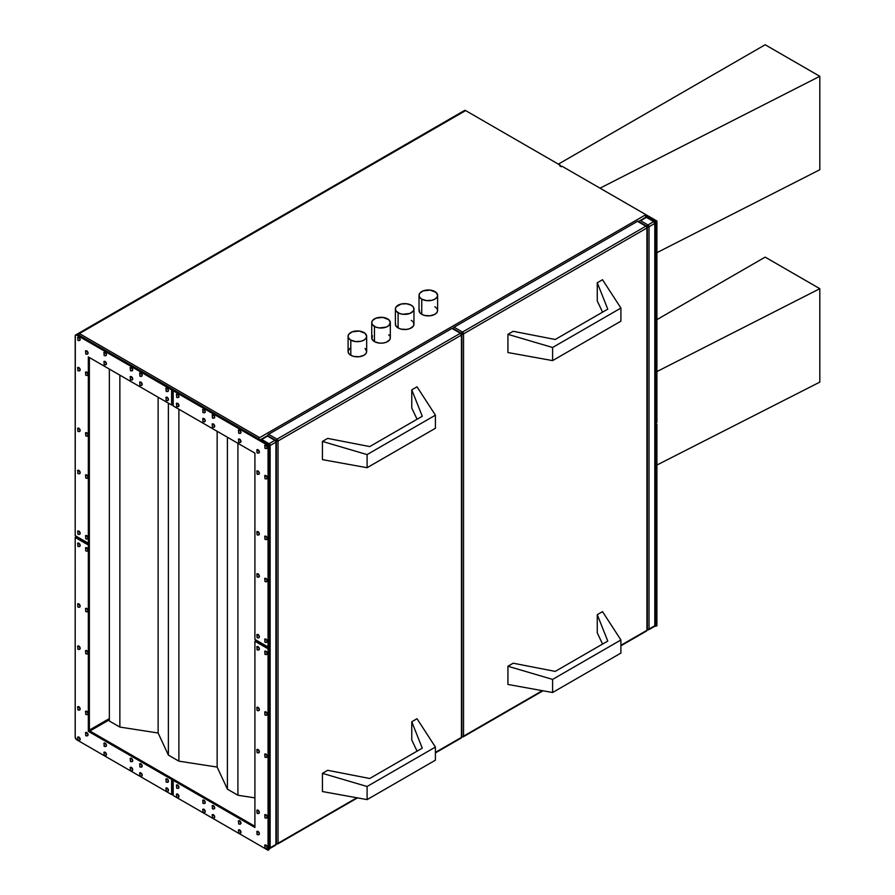 <?xml version="1.0" encoding="UTF-8"?>
<svg xmlns="http://www.w3.org/2000/svg" width="895" height="895" viewBox="0 0 895 895"><rect width="100%" height="100%" fill="white"/><g stroke="black" fill="none" stroke-linecap="round" stroke-linejoin="round"><path stroke-width="1.34" d="M349.654 348.491L348.088 351.478L348.793 353.525L350.806 355.27L350.806 340.1A9.286 5.359 180 0 1 348.088 336.307A9.286 5.359 180 0 1 353.827 331.351A9.286 5.359 180 0 1 363.952 332.515A9.286 5.359 180 0 1 366.67 336.307A9.286 5.359 180 0 1 360.931 341.264A9.286 5.359 180 0 1 350.806 340.1L350.806 355.27A9.286 5.359 0 0 0 360.931 356.434A9.286 5.359 0 0 0 366.67 351.478L365.104 348.491M372.443 335.77L371.917 338.869L374.457 341.61L374.457 326.44A9.286 5.359 180 0 1 371.738 322.647A9.286 5.359 180 0 1 377.466 317.703A9.286 5.359 180 0 1 387.591 318.855A9.286 5.359 180 0 1 390.321 322.647A9.286 5.359 180 0 1 384.581 327.604A9.286 5.359 180 0 1 374.457 326.44L374.457 341.61A9.286 5.359 0 0 0 384.581 342.774A9.286 5.359 0 0 0 390.321 337.818L390.142 336.777M395.556 323.129L395.556 325.221L398.107 327.962L398.107 312.791A9.286 5.359 180 0 1 395.389 308.999A9.286 5.359 180 0 1 401.117 304.043A9.286 5.359 180 0 1 411.241 305.206A9.286 5.359 180 0 1 413.96 308.999A9.286 5.359 180 0 1 408.232 313.955A9.286 5.359 180 0 1 398.107 312.791L398.107 327.962A9.286 5.359 0 0 0 408.232 329.125A9.286 5.359 0 0 0 413.96 324.169L413.255 322.122M419.207 309.469L419.733 312.568L421.746 314.313L421.746 299.143A9.286 5.359 180 0 1 419.028 295.35A9.286 5.359 180 0 1 424.767 290.394A9.286 5.359 180 0 1 434.892 291.557A9.286 5.359 180 0 1 437.61 295.35A9.286 5.359 180 0 1 431.871 300.306A9.286 5.359 180 0 1 421.746 299.143L421.746 314.313A9.286 5.359 0 0 0 431.871 315.476A9.286 5.359 0 0 0 437.61 310.52L436.905 308.462L434.892 306.728M78.603 340.402A1.857 1.074 -120 0 0 79.655 340.402A1.857 1.074 -120 0 0 79.789 338.892A1.857 1.074 -120 0 0 78.603 337.37A1.119 0.649 120 0 0 77.82 338.735L77.82 339.943A1.119 0.649 120 0 0 78.603 340.402A1.857 1.074 60 0 0 79.532 340.492L78.055 340.458A1.119 0.649 -60 0 1 77.82 339.943L77.82 338.735A1.119 0.649 -60 0 1 78.603 337.37A1.857 1.074 60 0 1 79.823 339.004A1.857 1.074 60 0 1 79.532 340.492L79.8 340.346A1.857 1.074 -120 0 0 80.08 338.847A1.857 1.074 -120 0 0 78.872 337.214L80.08 338.847L79.8 340.346A1.857 1.074 -120 0 1 79.655 340.402M86.491 354.051A1.857 1.074 -120 0 0 87.531 354.062A1.857 1.074 -120 0 0 87.665 352.54A1.857 1.074 -120 0 0 86.491 351.019A1.119 0.649 120 0 0 85.696 352.384L85.696 353.603A1.119 0.649 120 0 0 86.491 354.051A1.857 1.074 60 0 0 87.419 354.14L85.931 354.107A1.119 0.649 -60 0 1 85.696 353.603L85.696 352.384A1.119 0.649 -60 0 1 86.491 351.019A1.857 1.074 60 0 1 87.699 352.652A1.857 1.074 60 0 1 87.419 354.14L87.676 353.995A1.857 1.074 -120 0 0 87.967 352.507A1.857 1.074 -120 0 0 86.748 350.862L87.967 352.507L87.676 353.995A1.857 1.074 -120 0 1 87.542 354.051M86.491 375.296A1.857 1.074 -120 0 0 87.531 375.296A1.857 1.074 -120 0 0 87.665 373.786A1.857 1.074 -120 0 0 86.491 372.253A1.119 0.649 120 0 0 85.696 373.618L85.696 374.837A1.119 0.649 120 0 0 86.491 375.296A1.857 1.074 60 0 0 87.419 375.385L85.931 375.341A1.119 0.649 -60 0 1 85.696 374.837L85.696 373.618A1.119 0.649 -60 0 1 86.491 372.253A1.857 1.074 60 0 1 87.699 373.897A1.857 1.074 60 0 1 87.419 375.385L87.676 375.229A1.857 1.074 -120 0 0 87.967 373.741A1.857 1.074 -120 0 0 86.748 372.107L88.046 374.065L87.486 375.307M78.603 370.743A1.857 1.074 -120 0 0 79.655 370.743A1.857 1.074 -120 0 0 79.789 369.232A1.857 1.074 -120 0 0 78.603 367.711A1.119 0.649 120 0 0 77.82 369.076L77.82 370.284A1.119 0.649 120 0 0 78.603 370.743A1.857 1.074 60 0 0 79.532 370.832L78.055 370.798A1.119 0.649 -60 0 1 77.82 370.284L77.82 369.076A1.119 0.649 -60 0 1 78.603 367.711A1.857 1.074 60 0 1 79.823 369.344A1.857 1.074 60 0 1 79.532 370.832L79.8 370.675A1.857 1.074 -120 0 0 80.08 369.187A1.857 1.074 -120 0 0 78.872 367.554L80.08 369.187L79.8 370.675A1.857 1.074 -120 0 1 79.655 370.743M104.883 364.668A1.857 1.074 -120 0 0 105.923 364.679A1.857 1.074 -120 0 0 106.057 363.157A1.857 1.074 -120 0 0 104.883 361.636A1.119 0.649 120 0 0 104.088 363.001L104.088 364.22A1.119 0.649 120 0 0 104.883 364.668A1.857 1.074 60 0 0 105.811 364.768L104.323 364.724A1.119 0.649 -60 0 1 104.088 364.22L104.088 363.001A1.119 0.649 -60 0 1 104.883 361.636A1.857 1.074 60 0 1 106.091 363.281A1.857 1.074 60 0 1 105.811 364.768L106.069 364.612A1.857 1.074 -120 0 0 106.36 363.124A1.857 1.074 -120 0 0 105.14 361.49L106.36 363.124L106.069 364.612A1.857 1.074 -120 0 1 105.934 364.668M104.883 355.572A1.857 1.074 -120 0 0 105.923 355.572A1.857 1.074 -120 0 0 106.057 354.062A1.857 1.074 -120 0 0 104.883 352.54A1.119 0.649 120 0 0 104.088 353.905L104.088 355.114A1.119 0.649 120 0 0 104.883 355.572A1.857 1.074 60 0 0 105.811 355.662L104.323 355.628A1.119 0.649 -60 0 1 104.088 355.114L104.088 353.905A1.119 0.649 -60 0 1 104.883 352.54A1.857 1.074 60 0 1 106.091 354.174A1.857 1.074 60 0 1 105.811 355.662L106.069 355.505A1.857 1.074 -120 0 0 106.36 354.017A1.857 1.074 -120 0 0 105.14 352.384L106.36 354.017L106.069 355.505A1.857 1.074 -120 0 1 105.934 355.572M131.151 379.838A1.857 1.074 -120 0 0 132.203 379.849A1.857 1.074 -120 0 0 132.337 378.328A1.857 1.074 -120 0 0 131.151 376.806A1.119 0.649 120 0 0 130.368 378.171L130.368 379.39A1.119 0.649 120 0 0 131.151 379.838A1.857 1.074 60 0 0 132.08 379.939L130.603 379.894A1.119 0.649 -60 0 1 130.368 379.39L130.368 378.171A1.119 0.649 -60 0 1 131.151 376.806A1.857 1.074 60 0 1 132.37 378.44A1.857 1.074 60 0 1 132.08 379.939L132.348 379.782A1.857 1.074 -120 0 0 132.628 378.294A1.857 1.074 -120 0 0 131.42 376.661L132.628 378.294L132.348 379.782A1.857 1.074 -120 0 1 132.203 379.838M131.151 370.743A1.857 1.074 -120 0 0 132.203 370.743A1.857 1.074 -120 0 0 132.337 369.232A1.857 1.074 -120 0 0 131.151 367.711A1.119 0.649 120 0 0 130.368 369.076L130.368 370.284A1.119 0.649 120 0 0 131.151 370.743A1.857 1.074 60 0 0 132.08 370.832L130.603 370.798A1.119 0.649 -60 0 1 130.368 370.284L130.368 369.076A1.119 0.649 -60 0 1 131.151 367.711A1.857 1.074 60 0 1 132.37 369.344A1.857 1.074 60 0 1 132.08 370.832L132.348 370.675A1.857 1.074 -120 0 0 132.628 369.187A1.857 1.074 -120 0 0 131.42 367.554L132.628 369.187L132.348 370.675A1.857 1.074 -120 0 1 132.203 370.743M140.616 376.202A1.857 1.074 -120 0 0 141.656 376.202A1.857 1.074 -120 0 0 141.79 374.692A1.857 1.074 -120 0 0 140.616 373.17A1.119 0.649 120 0 0 139.821 374.535L139.821 375.743A1.119 0.649 120 0 0 140.616 376.202A1.857 1.074 60 0 0 141.544 376.292L140.056 376.258A1.119 0.649 -60 0 1 139.821 375.743L139.821 374.535A1.119 0.649 -60 0 1 140.616 373.17A1.857 1.074 60 0 1 141.824 374.804A1.857 1.074 60 0 1 141.544 376.292L141.802 376.146A1.857 1.074 -120 0 0 142.092 374.647A1.857 1.074 -120 0 0 140.873 373.014L142.092 374.647L141.802 376.146A1.857 1.074 -120 0 1 141.667 376.202M140.616 385.297A1.857 1.074 -120 0 0 141.656 385.309A1.857 1.074 -120 0 0 141.79 383.787A1.857 1.074 -120 0 0 140.616 382.266A1.119 0.649 120 0 0 139.821 383.631L139.821 384.85A1.119 0.649 120 0 0 140.616 385.297A1.857 1.074 60 0 0 141.544 385.398L140.056 385.353A1.119 0.649 -60 0 1 139.821 384.85L139.821 383.631A1.119 0.649 -60 0 1 140.616 382.266A1.857 1.074 60 0 1 141.824 383.91A1.857 1.074 60 0 1 141.544 385.398L141.802 385.242A1.857 1.074 -120 0 0 142.092 383.754A1.857 1.074 -120 0 0 140.873 382.12L142.092 383.754L141.802 385.242A1.857 1.074 -120 0 1 141.667 385.297M86.491 435.966A1.857 1.074 -120 0 0 87.531 435.977A1.857 1.074 -120 0 0 87.665 434.455A1.857 1.074 -120 0 0 86.491 432.934A1.119 0.649 120 0 0 85.696 434.299L85.696 435.518A1.119 0.649 120 0 0 86.491 435.966A1.857 1.074 60 0 0 87.419 436.066L85.931 436.022A1.119 0.649 -60 0 1 85.696 435.518L85.696 434.299A1.119 0.649 -60 0 1 86.491 432.934A1.857 1.074 60 0 1 87.699 434.567A1.857 1.074 60 0 1 87.419 436.066L87.676 435.91A1.857 1.074 -120 0 0 87.967 434.422A1.857 1.074 -120 0 0 86.748 432.788L88.046 434.746L87.486 435.988M78.603 431.424A1.857 1.074 -120 0 0 79.655 431.424A1.857 1.074 -120 0 0 79.789 429.902A1.857 1.074 -120 0 0 78.603 428.381A1.119 0.649 120 0 0 77.82 429.745L77.82 430.965A1.119 0.649 120 0 0 78.603 431.424A1.857 1.074 60 0 0 79.532 431.513L78.055 431.468A1.119 0.649 -60 0 1 77.82 430.965L77.82 429.745A1.119 0.649 -60 0 1 78.603 428.381A1.857 1.074 60 0 1 79.823 430.025A1.857 1.074 60 0 1 79.532 431.513L79.8 431.356A1.857 1.074 -120 0 0 80.08 429.868A1.857 1.074 -120 0 0 78.872 428.235L80.08 429.868L79.8 431.356A1.857 1.074 -120 0 1 79.655 431.424M78.603 473.589A1.857 1.074 -120 0 0 79.655 473.6A1.857 1.074 -120 0 0 79.789 472.079A1.857 1.074 -120 0 0 78.603 470.557A1.119 0.649 120 0 0 77.82 471.922L77.82 473.131A1.119 0.649 120 0 0 78.603 473.589A1.857 1.074 60 0 0 79.532 473.679L78.055 473.645A1.119 0.649 -60 0 1 77.82 473.131L77.82 471.922A1.119 0.649 -60 0 1 78.603 470.557A1.857 1.074 60 0 1 79.823 472.191A1.857 1.074 60 0 1 79.532 473.679L79.8 473.533A1.857 1.074 -120 0 0 80.08 472.045A1.857 1.074 -120 0 0 78.872 470.401L80.08 472.045L79.8 473.533A1.857 1.074 -120 0 1 79.655 473.589M86.491 478.143A1.857 1.074 -120 0 0 87.531 478.143A1.857 1.074 -120 0 0 87.665 476.632A1.857 1.074 -120 0 0 86.491 475.111A1.119 0.649 120 0 0 85.696 476.476L85.696 477.684A1.119 0.649 120 0 0 86.491 478.143A1.857 1.074 60 0 0 87.419 478.232L85.931 478.198A1.119 0.649 -60 0 1 85.696 477.684L85.696 476.476A1.119 0.649 -60 0 1 86.491 475.111A1.857 1.074 60 0 1 87.699 476.744A1.857 1.074 60 0 1 87.419 478.232L87.676 478.087A1.857 1.074 -120 0 0 87.967 476.587A1.857 1.074 -120 0 0 86.748 474.954L87.967 476.587L87.676 478.087A1.857 1.074 -120 0 1 87.542 478.143M86.491 538.824A1.857 1.074 -120 0 0 87.531 538.824A1.857 1.074 -120 0 0 87.665 537.313A1.857 1.074 -120 0 0 86.491 535.781A1.119 0.649 120 0 0 85.696 537.145L85.696 538.365A1.119 0.649 120 0 0 86.491 538.824A1.857 1.074 60 0 0 87.419 538.913L85.931 538.88A1.119 0.649 -60 0 1 85.696 538.365L85.696 537.145A1.119 0.649 -60 0 1 86.491 535.781A1.857 1.074 60 0 1 87.699 537.425A1.857 1.074 60 0 1 87.419 538.913L87.676 538.756A1.857 1.074 -120 0 0 87.967 537.269A1.857 1.074 -120 0 0 86.748 535.635L88.046 537.604L87.486 538.835M78.603 534.27A1.857 1.074 -120 0 0 79.655 534.27A1.857 1.074 -120 0 0 79.789 532.76A1.857 1.074 -120 0 0 78.603 531.238A1.119 0.649 120 0 0 77.82 532.603L77.82 533.812A1.119 0.649 120 0 0 78.603 534.27A1.857 1.074 60 0 0 79.532 534.36L78.055 534.326A1.119 0.649 -60 0 1 77.82 533.812L77.82 532.603A1.119 0.649 -60 0 1 78.603 531.238A1.857 1.074 60 0 1 79.823 532.872A1.857 1.074 60 0 1 79.532 534.36L79.8 534.214A1.857 1.074 -120 0 0 80.08 532.715A1.857 1.074 -120 0 0 78.872 531.082L80.08 532.715L79.8 534.214A1.857 1.074 -120 0 1 79.655 534.27M166.884 391.372A1.857 1.074 -120 0 0 167.936 391.372A1.857 1.074 -120 0 0 168.07 389.862A1.857 1.074 -120 0 0 166.884 388.34A1.119 0.649 120 0 0 166.101 389.705L166.101 390.914A1.119 0.649 120 0 0 166.884 391.372A1.857 1.074 60 0 0 167.824 391.462L166.336 391.428A1.119 0.649 -60 0 1 166.101 390.914L166.101 389.705A1.119 0.649 -60 0 1 166.884 388.34A1.857 1.074 60 0 1 168.103 389.974A1.857 1.074 60 0 1 167.824 391.462L168.081 391.305A1.857 1.074 -120 0 0 168.361 389.817A1.857 1.074 -120 0 0 167.152 388.184L168.361 389.817L168.081 391.305A1.857 1.074 -120 0 1 167.936 391.372M166.884 400.468A1.857 1.074 -120 0 0 167.936 400.479A1.857 1.074 -120 0 0 168.07 398.957A1.857 1.074 -120 0 0 166.884 397.436A1.119 0.649 120 0 0 166.101 398.801L166.101 400.02A1.119 0.649 120 0 0 166.884 400.468A1.857 1.074 60 0 0 167.824 400.568L166.336 400.524A1.119 0.649 -60 0 1 166.101 400.02L166.101 398.801A1.119 0.649 -60 0 1 166.884 397.436A1.857 1.074 60 0 1 168.103 399.08A1.857 1.074 60 0 1 167.824 400.568L168.081 400.412A1.857 1.074 -120 0 0 168.361 398.924A1.857 1.074 -120 0 0 167.152 397.29L168.361 398.924L168.081 400.412A1.857 1.074 -120 0 1 167.936 400.468M78.603 740.277A1.857 1.074 -120 0 0 79.655 740.277A1.857 1.074 -120 0 0 79.789 738.755A1.857 1.074 -120 0 0 78.603 737.234A1.119 0.649 120 0 0 77.82 738.599L77.82 739.818A1.119 0.649 120 0 0 78.603 740.277A1.857 1.074 60 0 0 79.532 740.366L78.055 740.322A1.119 0.649 -60 0 1 77.82 739.818L77.82 738.599A1.119 0.649 -60 0 1 78.603 737.234A1.857 1.074 60 0 1 79.823 738.878A1.857 1.074 60 0 1 79.532 740.366L79.8 740.21A1.857 1.074 -120 0 0 80.08 738.722A1.857 1.074 -120 0 0 78.872 737.088L80.08 738.722L79.8 740.21A1.857 1.074 -120 0 1 79.655 740.277M86.491 735.724A1.857 1.074 -120 0 0 87.531 735.724A1.857 1.074 -120 0 0 87.665 734.213A1.857 1.074 -120 0 0 86.491 732.692A1.119 0.649 120 0 0 85.696 734.057L85.696 735.265A1.119 0.649 120 0 0 86.491 735.724A1.857 1.074 60 0 0 87.419 735.813L85.931 735.779A1.119 0.649 -60 0 1 85.696 735.265L85.696 734.057A1.119 0.649 -60 0 1 86.491 732.692A1.857 1.074 60 0 1 87.699 734.325A1.857 1.074 60 0 1 87.419 735.813L87.676 735.656A1.857 1.074 -120 0 0 87.967 734.168A1.857 1.074 -120 0 0 86.748 732.535L88.046 734.504L87.486 735.735M86.491 714.478A1.857 1.074 -120 0 0 87.531 714.49A1.857 1.074 -120 0 0 87.665 712.968A1.857 1.074 -120 0 0 86.491 711.447A1.119 0.649 120 0 0 85.696 712.812L85.696 714.031A1.119 0.649 120 0 0 86.491 714.478A1.857 1.074 60 0 0 87.419 714.579L85.931 714.534A1.119 0.649 -60 0 1 85.696 714.031L85.696 712.812A1.119 0.649 -60 0 1 86.491 711.447A1.857 1.074 60 0 1 87.699 713.091A1.857 1.074 60 0 1 87.419 714.579L87.676 714.423A1.857 1.074 -120 0 0 87.967 712.935A1.857 1.074 -120 0 0 86.748 711.301L87.967 712.935L87.676 714.423A1.857 1.074 -120 0 1 87.542 714.478M78.603 709.936A1.857 1.074 -120 0 0 79.655 709.936A1.857 1.074 -120 0 0 79.789 708.426A1.857 1.074 -120 0 0 78.603 706.893A1.119 0.649 120 0 0 77.82 708.269L77.82 709.478A1.119 0.649 120 0 0 78.603 709.936A1.857 1.074 60 0 0 79.532 710.026L78.055 709.992A1.119 0.649 -60 0 1 77.82 709.478L77.82 708.269A1.119 0.649 -60 0 1 78.603 706.893A1.857 1.074 60 0 1 79.823 708.538A1.857 1.074 60 0 1 79.532 710.026L79.8 709.869A1.857 1.074 -120 0 0 80.08 708.381A1.857 1.074 -120 0 0 78.872 706.748L80.08 708.381L79.8 709.869A1.857 1.074 -120 0 1 79.655 709.936M104.883 746.34A1.857 1.074 -120 0 0 105.923 746.34A1.857 1.074 -120 0 0 106.057 744.83A1.857 1.074 -120 0 0 104.883 743.309A1.119 0.649 120 0 0 104.088 744.674L104.088 745.882A1.119 0.649 120 0 0 104.883 746.34A1.857 1.074 60 0 0 105.811 746.43L104.323 746.396A1.119 0.649 -60 0 1 104.088 745.882L104.088 744.674A1.119 0.649 -60 0 1 104.883 743.309A1.857 1.074 60 0 1 106.091 744.942A1.857 1.074 60 0 1 105.811 746.43L106.069 746.285A1.857 1.074 -120 0 0 106.36 744.797A1.857 1.074 -120 0 0 105.14 743.152L106.36 744.797L106.069 746.285A1.857 1.074 -120 0 1 105.934 746.34M104.883 755.436A1.857 1.074 -120 0 0 105.923 755.447A1.857 1.074 -120 0 0 106.057 753.926A1.857 1.074 -120 0 0 104.883 752.404A1.119 0.649 120 0 0 104.088 753.769L104.088 754.988A1.119 0.649 120 0 0 104.883 755.436A1.857 1.074 60 0 0 105.811 755.537L104.323 755.492A1.119 0.649 -60 0 1 104.088 754.988L104.088 753.769A1.119 0.649 -60 0 1 104.883 752.404A1.857 1.074 60 0 1 106.091 754.049A1.857 1.074 60 0 1 105.811 755.537L106.069 755.38A1.857 1.074 -120 0 0 106.36 753.892A1.857 1.074 -120 0 0 105.14 752.259L106.36 753.892L106.069 755.38A1.857 1.074 -120 0 1 105.934 755.436M131.151 761.511A1.857 1.074 -120 0 0 132.203 761.511A1.857 1.074 -120 0 0 132.337 760A1.857 1.074 -120 0 0 131.151 758.479A1.119 0.649 120 0 0 130.368 759.844L130.368 761.052A1.119 0.649 120 0 0 131.151 761.511A1.857 1.074 60 0 0 132.08 761.6L130.603 761.567A1.119 0.649 -60 0 1 130.368 761.052L130.368 759.844A1.119 0.649 -60 0 1 131.151 758.479A1.857 1.074 60 0 1 132.37 760.112A1.857 1.074 60 0 1 132.08 761.6L132.348 761.444A1.857 1.074 -120 0 0 132.628 759.956A1.857 1.074 -120 0 0 131.42 758.322L132.628 759.956L132.348 761.444A1.857 1.074 -120 0 1 132.203 761.511M131.151 770.606A1.857 1.074 -120 0 0 132.203 770.617A1.857 1.074 -120 0 0 132.337 769.096A1.857 1.074 -120 0 0 131.151 767.574A1.119 0.649 120 0 0 130.368 768.939L130.368 770.159A1.119 0.649 120 0 0 131.151 770.606A1.857 1.074 60 0 0 132.08 770.707L130.603 770.662A1.119 0.649 -60 0 1 130.368 770.159L130.368 768.939A1.119 0.649 -60 0 1 131.151 767.574A1.857 1.074 60 0 1 132.37 769.219A1.857 1.074 60 0 1 132.08 770.707L132.348 770.55A1.857 1.074 -120 0 0 132.628 769.062A1.857 1.074 -120 0 0 131.42 767.429L132.628 769.062L132.348 770.55A1.857 1.074 -120 0 1 132.203 770.606M140.616 776.077A1.857 1.074 -120 0 0 141.656 776.077A1.857 1.074 -120 0 0 141.79 774.555A1.857 1.074 -120 0 0 140.616 773.034A1.119 0.649 120 0 0 139.821 774.399L139.821 775.618A1.119 0.649 120 0 0 140.616 776.077A1.857 1.074 60 0 0 141.544 776.166L140.056 776.122A1.119 0.649 -60 0 1 139.821 775.618L139.821 774.399A1.119 0.649 -60 0 1 140.616 773.034A1.857 1.074 60 0 1 141.824 774.678A1.857 1.074 60 0 1 141.544 776.166L141.802 776.01A1.857 1.074 -120 0 0 142.092 774.522A1.857 1.074 -120 0 0 140.873 772.888L142.092 774.522L141.802 776.01A1.857 1.074 -120 0 1 141.667 776.077M140.616 766.97A1.857 1.074 -120 0 0 141.656 766.97A1.857 1.074 -120 0 0 141.79 765.46A1.857 1.074 -120 0 0 140.616 763.938A1.119 0.649 120 0 0 139.821 765.303L139.821 766.512A1.119 0.649 120 0 0 140.616 766.97A1.857 1.074 60 0 0 141.544 767.06L140.056 767.026A1.119 0.649 -60 0 1 139.821 766.512L139.821 765.303A1.119 0.649 -60 0 1 140.616 763.938A1.857 1.074 60 0 1 141.824 765.572A1.857 1.074 60 0 1 141.544 767.06L141.802 766.914A1.857 1.074 -120 0 0 142.092 765.426A1.857 1.074 -120 0 0 140.873 763.782L142.092 765.426L141.802 766.914A1.857 1.074 -120 0 1 141.667 766.97M86.491 653.809A1.857 1.074 -120 0 0 87.531 653.809A1.857 1.074 -120 0 0 87.665 652.298A1.857 1.074 -120 0 0 86.491 650.766A1.119 0.649 120 0 0 85.696 652.142L85.696 653.35A1.119 0.649 120 0 0 86.491 653.809A1.857 1.074 60 0 0 87.419 653.898L85.931 653.865A1.119 0.649 -60 0 1 85.696 653.35L85.696 652.142A1.119 0.649 -60 0 1 86.491 650.766A1.857 1.074 60 0 1 87.699 652.41A1.857 1.074 60 0 1 87.419 653.898L87.676 653.742A1.857 1.074 -120 0 0 87.967 652.254A1.857 1.074 -120 0 0 86.748 650.62L87.967 652.254L87.676 653.742A1.857 1.074 -120 0 1 87.542 653.809M78.603 649.255A1.857 1.074 -120 0 0 79.655 649.255A1.857 1.074 -120 0 0 79.789 647.745A1.857 1.074 -120 0 0 78.603 646.224A1.119 0.649 120 0 0 77.82 647.588L77.82 648.797A1.119 0.649 120 0 0 78.603 649.255A1.857 1.074 60 0 0 79.532 649.345L78.055 649.311A1.119 0.649 -60 0 1 77.82 648.797L77.82 647.588A1.119 0.649 -60 0 1 78.603 646.224A1.857 1.074 60 0 1 79.823 647.857A1.857 1.074 60 0 1 79.532 649.345L79.8 649.199A1.857 1.074 -120 0 0 80.08 647.7A1.857 1.074 -120 0 0 78.872 646.067L80.08 647.7L79.8 649.199A1.857 1.074 -120 0 1 79.655 649.255M78.603 607.078A1.857 1.074 -120 0 0 79.655 607.09A1.857 1.074 -120 0 0 79.789 605.568A1.857 1.074 -120 0 0 78.603 604.047A1.119 0.649 120 0 0 77.82 605.412L77.82 606.631A1.119 0.649 120 0 0 78.603 607.078A1.857 1.074 60 0 0 79.532 607.179L78.055 607.134A1.119 0.649 -60 0 1 77.82 606.631L77.82 605.412A1.119 0.649 -60 0 1 78.603 604.047A1.857 1.074 60 0 1 79.823 605.691A1.857 1.074 60 0 1 79.532 607.179L79.8 607.023A1.857 1.074 -120 0 0 80.08 605.535A1.857 1.074 -120 0 0 78.872 603.901L80.08 605.535L79.8 607.023A1.857 1.074 -120 0 1 79.655 607.078M86.491 611.632A1.857 1.074 -120 0 0 87.531 611.643A1.857 1.074 -120 0 0 87.665 610.121A1.857 1.074 -120 0 0 86.491 608.6A1.119 0.649 120 0 0 85.696 609.965L85.696 611.173A1.119 0.649 120 0 0 86.491 611.632A1.857 1.074 60 0 0 87.419 611.721L85.931 611.688A1.119 0.649 -60 0 1 85.696 611.173L85.696 609.965A1.119 0.649 -60 0 1 86.491 608.6A1.857 1.074 60 0 1 87.699 610.233A1.857 1.074 60 0 1 87.419 611.721L87.676 611.576A1.857 1.074 -120 0 0 87.967 610.088A1.857 1.074 -120 0 0 86.748 608.443L88.046 610.412L87.486 611.643M86.491 550.951A1.857 1.074 -120 0 0 87.531 550.962A1.857 1.074 -120 0 0 87.665 549.44A1.857 1.074 -120 0 0 86.491 547.919A1.119 0.649 120 0 0 85.696 549.284L85.696 550.503A1.119 0.649 120 0 0 86.491 550.951A1.857 1.074 60 0 0 87.419 551.051L85.931 551.007A1.119 0.649 -60 0 1 85.696 550.503L85.696 549.284A1.119 0.649 -60 0 1 86.491 547.919A1.857 1.074 60 0 1 87.699 549.564A1.857 1.074 60 0 1 87.419 551.051L87.676 550.895A1.857 1.074 -120 0 0 87.967 549.407A1.857 1.074 -120 0 0 86.748 547.774L88.046 549.731L87.486 550.973M78.603 546.409A1.857 1.074 -120 0 0 79.655 546.409A1.857 1.074 -120 0 0 79.789 544.898A1.857 1.074 -120 0 0 78.603 543.366A1.119 0.649 120 0 0 77.82 544.731L77.82 545.95A1.119 0.649 120 0 0 78.603 546.409A1.857 1.074 60 0 0 79.532 546.498L78.055 546.465A1.119 0.649 -60 0 1 77.82 545.95L77.82 544.731A1.119 0.649 -60 0 1 78.603 543.366A1.857 1.074 60 0 1 79.823 545.01A1.857 1.074 60 0 1 79.532 546.498L79.8 546.342A1.857 1.074 -120 0 0 80.08 544.854A1.857 1.074 -120 0 0 78.872 543.22L80.08 544.854L79.8 546.342A1.857 1.074 -120 0 1 79.655 546.409M166.884 791.236A1.857 1.074 -120 0 0 167.936 791.247A1.857 1.074 -120 0 0 168.07 789.726A1.857 1.074 -120 0 0 166.884 788.204A1.119 0.649 120 0 0 166.101 789.569L166.101 790.788A1.119 0.649 120 0 0 166.884 791.236A1.857 1.074 60 0 0 167.824 791.337L166.336 791.292A1.119 0.649 -60 0 1 166.101 790.788L166.101 789.569A1.119 0.649 -60 0 1 166.884 788.204A1.857 1.074 60 0 1 168.103 789.849A1.857 1.074 60 0 1 167.824 791.337L168.081 791.18A1.857 1.074 -120 0 0 168.361 789.692A1.857 1.074 -120 0 0 167.152 788.059L168.361 789.659L168.081 791.18A1.857 1.074 -120 0 1 167.936 791.236M166.884 782.14A1.857 1.074 -120 0 0 167.936 782.14A1.857 1.074 -120 0 0 168.07 780.63A1.857 1.074 -120 0 0 166.884 779.109A1.119 0.649 120 0 0 166.101 780.474L166.101 781.682A1.119 0.649 120 0 0 166.884 782.14A1.857 1.074 60 0 0 167.824 782.23L166.336 782.196A1.119 0.649 -60 0 1 166.101 781.682L166.101 780.474A1.119 0.649 -60 0 1 166.884 779.109A1.857 1.074 60 0 1 168.103 780.742A1.857 1.074 60 0 1 167.824 782.23L168.081 782.085A1.857 1.074 -120 0 0 168.361 780.585A1.857 1.074 -120 0 0 167.152 778.952L168.361 780.585L168.081 782.085A1.857 1.074 -120 0 1 167.936 782.14M265.681 848.281A1.857 1.074 -120 0 0 266.721 848.281A1.857 1.074 -120 0 0 266.855 846.771A1.857 1.074 -120 0 0 265.681 845.249A1.119 0.649 120 0 0 264.898 846.614L264.898 847.822A1.119 0.649 120 0 0 265.681 848.281A1.857 1.074 60 0 0 266.609 848.37L265.121 848.337A1.119 0.649 -60 0 1 264.898 847.822L264.898 846.614A1.119 0.649 -60 0 1 265.681 845.249A1.857 1.074 60 0 1 266.9 846.883A1.857 1.074 60 0 1 266.609 848.37L266.878 848.214A1.857 1.074 -120 0 0 267.157 846.726A1.857 1.074 -120 0 0 265.949 845.093L267.157 846.726L266.878 848.214A1.857 1.074 -120 0 1 266.732 848.281M257.794 834.621A1.857 1.074 -120 0 0 258.845 834.632A1.857 1.074 -120 0 0 258.979 833.111A1.857 1.074 -120 0 0 257.794 831.589A1.119 0.649 120 0 0 257.01 832.954L257.01 834.174A1.119 0.649 120 0 0 257.794 834.621A1.857 1.074 60 0 0 258.722 834.722L257.245 834.677A1.119 0.649 -60 0 1 257.01 834.174L257.01 832.954A1.119 0.649 -60 0 1 257.794 831.589A1.857 1.074 60 0 1 259.013 833.234A1.857 1.074 60 0 1 258.722 834.722L258.991 834.565A1.857 1.074 -120 0 0 259.27 833.077A1.857 1.074 -120 0 0 258.062 831.444L259.349 833.402L258.789 834.643M257.794 813.387A1.857 1.074 -120 0 0 258.845 813.398A1.857 1.074 -120 0 0 258.979 811.877A1.857 1.074 -120 0 0 257.794 810.355A1.119 0.649 120 0 0 257.01 811.72L257.01 812.928A1.119 0.649 120 0 0 257.794 813.387A1.857 1.074 60 0 0 258.722 813.477L257.245 813.443A1.119 0.649 -60 0 1 257.01 812.928L257.01 811.72A1.119 0.649 -60 0 1 257.794 810.355A1.857 1.074 60 0 1 259.013 811.989A1.857 1.074 60 0 1 258.722 813.477L258.991 813.331A1.857 1.074 -120 0 0 259.27 811.843A1.857 1.074 -120 0 0 258.062 810.199L259.349 812.168L258.789 813.398M265.681 817.94A1.857 1.074 -120 0 0 266.721 817.94A1.857 1.074 -120 0 0 266.855 816.43A1.857 1.074 -120 0 0 265.681 814.909A1.119 0.649 120 0 0 264.898 816.274L264.898 817.482A1.119 0.649 120 0 0 265.681 817.94A1.857 1.074 60 0 0 266.609 818.03L265.121 817.996A1.119 0.649 -60 0 1 264.898 817.482L264.898 816.274A1.119 0.649 -60 0 1 265.681 814.909A1.857 1.074 60 0 1 266.9 816.542A1.857 1.074 60 0 1 266.609 818.03L266.878 817.885A1.857 1.074 -120 0 0 267.157 816.385A1.857 1.074 -120 0 0 265.949 814.752L267.236 816.721L266.676 817.952M239.401 824.004A1.857 1.074 -120 0 0 240.453 824.015A1.857 1.074 -120 0 0 240.587 822.494A1.857 1.074 -120 0 0 239.401 820.972A1.119 0.649 120 0 0 238.618 822.337L238.618 823.557A1.119 0.649 120 0 0 239.401 824.004A1.857 1.074 60 0 0 240.341 824.094L238.853 824.06A1.119 0.649 -60 0 1 238.618 823.557L238.618 822.337A1.119 0.649 -60 0 1 239.401 820.972A1.857 1.074 60 0 1 240.621 822.606A1.857 1.074 60 0 1 240.341 824.094L240.598 823.948A1.857 1.074 -120 0 0 240.878 822.46A1.857 1.074 -120 0 0 239.67 820.816L240.956 822.785L240.397 824.015M239.401 833.111A1.857 1.074 -120 0 0 240.453 833.111A1.857 1.074 -120 0 0 240.587 831.6A1.857 1.074 -120 0 0 239.401 830.079A1.119 0.649 120 0 0 238.618 831.444L238.618 832.652A1.119 0.649 120 0 0 239.401 833.111A1.857 1.074 60 0 0 240.341 833.2L238.853 833.167A1.119 0.649 -60 0 1 238.618 832.652L238.618 831.444A1.119 0.649 -60 0 1 239.401 830.079A1.857 1.074 60 0 1 240.621 831.712A1.857 1.074 60 0 1 240.341 833.2L240.598 833.044A1.857 1.074 -120 0 0 240.878 831.556A1.857 1.074 -120 0 0 239.67 829.922L240.878 831.556L240.598 833.044A1.857 1.074 -120 0 1 240.453 833.111M213.133 808.834A1.857 1.074 -120 0 0 214.173 808.845A1.857 1.074 -120 0 0 214.308 807.324A1.857 1.074 -120 0 0 213.133 805.802A1.119 0.649 120 0 0 212.339 807.167L212.339 808.386A1.119 0.649 120 0 0 213.133 808.834A1.857 1.074 60 0 0 214.062 808.935L212.574 808.89A1.119 0.649 -60 0 1 212.339 808.386L212.339 807.167A1.119 0.649 -60 0 1 213.133 805.802A1.857 1.074 60 0 1 214.341 807.435A1.857 1.074 60 0 1 214.062 808.935L214.319 808.778A1.857 1.074 -120 0 0 214.61 807.29A1.857 1.074 -120 0 0 213.39 805.657L214.61 807.29L214.319 808.778A1.857 1.074 -120 0 1 214.185 808.834M213.133 817.94A1.857 1.074 -120 0 0 214.173 817.94A1.857 1.074 -120 0 0 214.308 816.43A1.857 1.074 -120 0 0 213.133 814.909A1.119 0.649 120 0 0 212.339 816.274L212.339 817.482A1.119 0.649 120 0 0 213.133 817.94A1.857 1.074 60 0 0 214.062 818.03L212.574 817.996A1.119 0.649 -60 0 1 212.339 817.482L212.339 816.274A1.119 0.649 -60 0 1 213.133 814.909A1.857 1.074 60 0 1 214.341 816.542A1.857 1.074 60 0 1 214.062 818.03L214.319 817.885A1.857 1.074 -120 0 0 214.61 816.385A1.857 1.074 -120 0 0 213.39 814.752L214.61 816.385L214.319 817.885A1.857 1.074 -120 0 1 214.185 817.94M203.668 812.481A1.857 1.074 -120 0 0 204.72 812.481A1.857 1.074 -120 0 0 204.854 810.971A1.857 1.074 -120 0 0 203.668 809.449A1.119 0.649 120 0 0 202.885 810.814L202.885 812.022A1.119 0.649 120 0 0 203.668 812.481A1.857 1.074 60 0 0 204.597 812.571L203.12 812.537A1.119 0.649 -60 0 1 202.885 812.022L202.885 810.814A1.119 0.649 -60 0 1 203.668 809.449A1.857 1.074 60 0 1 204.888 811.083A1.857 1.074 60 0 1 204.597 812.571L204.865 812.414A1.857 1.074 -120 0 0 205.145 810.926A1.857 1.074 -120 0 0 203.937 809.293L205.145 810.926L204.865 812.414A1.857 1.074 -120 0 1 204.72 812.481M203.668 803.374A1.857 1.074 -120 0 0 204.72 803.386A1.857 1.074 -120 0 0 204.854 801.864A1.857 1.074 -120 0 0 203.668 800.343A1.119 0.649 120 0 0 202.885 801.707L202.885 802.927A1.119 0.649 120 0 0 203.668 803.374A1.857 1.074 60 0 0 204.597 803.464L203.12 803.43A1.119 0.649 -60 0 1 202.885 802.927L202.885 801.707A1.119 0.649 -60 0 1 203.668 800.343A1.857 1.074 60 0 1 204.888 801.976A1.857 1.074 60 0 1 204.597 803.464L204.865 803.318A1.857 1.074 -120 0 0 205.145 801.83A1.857 1.074 -120 0 0 203.937 800.186L205.223 802.155L204.664 803.386M257.794 752.706A1.857 1.074 -120 0 0 258.845 752.717A1.857 1.074 -120 0 0 258.979 751.196A1.857 1.074 -120 0 0 257.794 749.674A1.119 0.649 120 0 0 257.01 751.039L257.01 752.259A1.119 0.649 120 0 0 257.794 752.706A1.857 1.074 60 0 0 258.722 752.807L257.245 752.762A1.119 0.649 -60 0 1 257.01 752.259L257.01 751.039A1.119 0.649 -60 0 1 257.794 749.674A1.857 1.074 60 0 1 259.013 751.308A1.857 1.074 60 0 1 258.722 752.807L258.991 752.65A1.857 1.074 -120 0 0 259.27 751.162A1.857 1.074 -120 0 0 258.062 749.529L259.349 751.487L258.789 752.729M265.681 757.259A1.857 1.074 -120 0 0 266.721 757.271A1.857 1.074 -120 0 0 266.855 755.749A1.857 1.074 -120 0 0 265.681 754.228A1.119 0.649 120 0 0 264.898 755.593L264.898 756.801A1.119 0.649 120 0 0 265.681 757.259A1.857 1.074 60 0 0 266.609 757.349L265.121 757.315A1.119 0.649 -60 0 1 264.898 756.801L264.898 755.593A1.119 0.649 -60 0 1 265.681 754.228A1.857 1.074 60 0 1 266.9 755.861A1.857 1.074 60 0 1 266.609 757.349L266.878 757.204A1.857 1.074 -120 0 0 267.157 755.716A1.857 1.074 -120 0 0 265.949 754.071L267.236 756.04L266.676 757.271M265.681 715.094A1.857 1.074 -120 0 0 266.721 715.094A1.857 1.074 -120 0 0 266.855 713.572A1.857 1.074 -120 0 0 265.681 712.051A1.119 0.649 120 0 0 264.898 713.416L264.898 714.635A1.119 0.649 120 0 0 265.681 715.094A1.857 1.074 60 0 0 266.609 715.183L265.121 715.139A1.119 0.649 -60 0 1 264.898 714.635L264.898 713.416A1.119 0.649 -60 0 1 265.681 712.051A1.857 1.074 60 0 1 266.9 713.695A1.857 1.074 60 0 1 266.609 715.183L266.878 715.027A1.857 1.074 -120 0 0 267.157 713.539A1.857 1.074 -120 0 0 265.949 711.905L267.157 713.539L266.878 715.027A1.857 1.074 -120 0 1 266.732 715.094M257.794 710.54A1.857 1.074 -120 0 0 258.845 710.54A1.857 1.074 -120 0 0 258.979 709.03A1.857 1.074 -120 0 0 257.794 707.509A1.119 0.649 120 0 0 257.01 708.874L257.01 710.082A1.119 0.649 120 0 0 257.794 710.54A1.857 1.074 60 0 0 258.722 710.63L257.245 710.596A1.119 0.649 -60 0 1 257.01 710.082L257.01 708.874A1.119 0.649 -60 0 1 257.794 707.509A1.857 1.074 60 0 1 259.013 709.142A1.857 1.074 60 0 1 258.722 710.63L258.991 710.473A1.857 1.074 -120 0 0 259.27 708.985A1.857 1.074 -120 0 0 258.062 707.352L259.27 708.985L258.991 710.473A1.857 1.074 -120 0 1 258.845 710.54M257.794 649.859A1.857 1.074 -120 0 0 258.845 649.859A1.857 1.074 -120 0 0 258.979 648.349A1.857 1.074 -120 0 0 257.794 646.828A1.119 0.649 120 0 0 257.01 648.193L257.01 649.401A1.119 0.649 120 0 0 257.794 649.859A1.857 1.074 60 0 0 258.722 649.949L257.245 649.915A1.119 0.649 -60 0 1 257.01 649.401L257.01 648.193A1.119 0.649 -60 0 1 257.794 646.828A1.857 1.074 60 0 1 259.013 648.461A1.857 1.074 60 0 1 258.722 649.949L258.991 649.804A1.857 1.074 -120 0 0 259.27 648.316A1.857 1.074 -120 0 0 258.062 646.671L259.27 648.316L258.991 649.804A1.857 1.074 -120 0 1 258.845 649.859M265.681 654.413A1.857 1.074 -120 0 0 266.721 654.413A1.857 1.074 -120 0 0 266.855 652.902A1.857 1.074 -120 0 0 265.681 651.381A1.119 0.649 120 0 0 264.898 652.746L264.898 653.954A1.119 0.649 120 0 0 265.681 654.413A1.857 1.074 60 0 0 266.609 654.502L265.121 654.469A1.119 0.649 -60 0 1 264.898 653.954L264.898 652.746A1.119 0.649 -60 0 1 265.681 651.381A1.857 1.074 60 0 1 266.9 653.014A1.857 1.074 60 0 1 266.609 654.502L266.878 654.346A1.857 1.074 -120 0 0 267.157 652.858A1.857 1.074 -120 0 0 265.949 651.224L267.157 652.858L266.878 654.346A1.857 1.074 -120 0 1 266.732 654.413M177.4 797.311A1.857 1.074 -120 0 0 178.441 797.311A1.857 1.074 -120 0 0 178.575 795.8A1.857 1.074 -120 0 0 177.4 794.279A1.119 0.649 120 0 0 176.606 795.644L176.606 796.852A1.119 0.649 120 0 0 177.4 797.311A1.857 1.074 60 0 0 178.329 797.4L176.841 797.367A1.119 0.649 -60 0 1 176.606 796.852L176.606 795.644A1.119 0.649 -60 0 1 177.4 794.279A1.857 1.074 60 0 1 178.608 795.912A1.857 1.074 60 0 1 178.329 797.4L178.586 797.244A1.857 1.074 -120 0 0 178.877 795.756A1.857 1.074 -120 0 0 177.657 794.122L178.877 795.756L178.586 797.244A1.857 1.074 -120 0 1 178.452 797.311M177.4 788.204A1.857 1.074 -120 0 0 178.441 788.215A1.857 1.074 -120 0 0 178.575 786.694A1.857 1.074 -120 0 0 177.4 785.172A1.119 0.649 120 0 0 176.606 786.537L176.606 787.757A1.119 0.649 120 0 0 177.4 788.204A1.857 1.074 60 0 0 178.329 788.294L176.841 788.26A1.119 0.649 -60 0 1 176.606 787.757L176.606 786.537A1.119 0.649 -60 0 1 177.4 785.172A1.857 1.074 60 0 1 178.608 786.806A1.857 1.074 60 0 1 178.329 788.294L178.586 788.148A1.857 1.074 -120 0 0 178.877 786.66A1.857 1.074 -120 0 0 177.657 785.027L178.877 786.66L178.586 788.148A1.857 1.074 -120 0 1 178.452 788.204M265.681 448.406A1.857 1.074 -120 0 0 266.721 448.417A1.857 1.074 -120 0 0 266.855 446.896A1.857 1.074 -120 0 0 265.681 445.374A1.119 0.649 120 0 0 264.898 446.739L264.898 447.947A1.119 0.649 120 0 0 265.681 448.406A1.857 1.074 60 0 0 266.609 448.496L265.121 448.462A1.119 0.649 -60 0 1 264.898 447.947L264.898 446.739A1.119 0.649 -60 0 1 265.681 445.374A1.857 1.074 60 0 1 266.9 447.008A1.857 1.074 60 0 1 266.609 448.496L266.878 448.35A1.857 1.074 -120 0 0 267.157 446.862A1.857 1.074 -120 0 0 265.949 445.218L267.157 446.862L266.878 448.35A1.857 1.074 -120 0 1 266.732 448.406M257.794 452.959A1.857 1.074 -120 0 0 258.845 452.959A1.857 1.074 -120 0 0 258.979 451.449A1.857 1.074 -120 0 0 257.794 449.928A1.119 0.649 120 0 0 257.01 451.293L257.01 452.501A1.119 0.649 120 0 0 257.794 452.959A1.857 1.074 60 0 0 258.722 453.049L257.245 453.015A1.119 0.649 -60 0 1 257.01 452.501L257.01 451.293A1.119 0.649 -60 0 1 257.794 449.928A1.857 1.074 60 0 1 259.013 451.561A1.857 1.074 60 0 1 258.722 453.049L258.991 452.904A1.857 1.074 -120 0 0 259.27 451.404A1.857 1.074 -120 0 0 258.062 449.771L259.349 451.74L258.789 452.971M257.794 474.193A1.857 1.074 -120 0 0 258.845 474.205A1.857 1.074 -120 0 0 258.979 472.683A1.857 1.074 -120 0 0 257.794 471.162A1.119 0.649 120 0 0 257.01 472.526L257.01 473.735A1.119 0.649 120 0 0 257.794 474.193A1.857 1.074 60 0 0 258.722 474.283L257.245 474.249A1.119 0.649 -60 0 1 257.01 473.735L257.01 472.526A1.119 0.649 -60 0 1 257.794 471.162A1.857 1.074 60 0 1 259.013 472.795A1.857 1.074 60 0 1 258.722 474.283L258.991 474.137A1.857 1.074 -120 0 0 259.27 472.649A1.857 1.074 -120 0 0 258.062 471.005L259.27 472.649L258.991 474.137A1.857 1.074 -120 0 1 258.845 474.193M265.681 478.747A1.857 1.074 -120 0 0 266.721 478.747A1.857 1.074 -120 0 0 266.855 477.236A1.857 1.074 -120 0 0 265.681 475.715A1.119 0.649 120 0 0 264.898 477.08L264.898 478.288A1.119 0.649 120 0 0 265.681 478.747A1.857 1.074 60 0 0 266.609 478.836L265.121 478.803A1.119 0.649 -60 0 1 264.898 478.288L264.898 477.08A1.119 0.649 -60 0 1 265.681 475.715A1.857 1.074 60 0 1 266.9 477.348A1.857 1.074 60 0 1 266.609 478.836L266.878 478.691A1.857 1.074 -120 0 0 267.157 477.203A1.857 1.074 -120 0 0 265.949 475.558L267.157 477.203L266.878 478.691A1.857 1.074 -120 0 1 266.732 478.747M239.401 442.343A1.857 1.074 -120 0 0 240.453 442.343A1.857 1.074 -120 0 0 240.587 440.832A1.857 1.074 -120 0 0 239.401 439.311A1.119 0.649 120 0 0 238.618 440.676L238.618 441.884A1.119 0.649 120 0 0 239.401 442.343A1.857 1.074 60 0 0 240.341 442.432L238.853 442.398A1.119 0.649 -60 0 1 238.618 441.884L238.618 440.676A1.119 0.649 -60 0 1 239.401 439.311A1.857 1.074 60 0 1 240.621 440.944A1.857 1.074 60 0 1 240.341 442.432L240.598 442.275A1.857 1.074 -120 0 0 240.878 440.787A1.857 1.074 -120 0 0 239.67 439.154L240.956 441.123L240.397 442.354M239.401 433.236A1.857 1.074 -120 0 0 240.453 433.247A1.857 1.074 -120 0 0 240.587 431.726A1.857 1.074 -120 0 0 239.401 430.204A1.119 0.649 120 0 0 238.618 431.569L238.618 432.777A1.119 0.649 120 0 0 239.401 433.236A1.857 1.074 60 0 0 240.341 433.325L238.853 433.292A1.119 0.649 -60 0 1 238.618 432.777L238.618 431.569A1.119 0.649 -60 0 1 239.401 430.204A1.857 1.074 60 0 1 240.621 431.837A1.857 1.074 60 0 1 240.341 433.325L240.598 433.18A1.857 1.074 -120 0 0 240.878 431.692A1.857 1.074 -120 0 0 239.67 430.047L240.956 432.017L240.397 433.247M213.133 427.172A1.857 1.074 -120 0 0 214.173 427.172A1.857 1.074 -120 0 0 214.308 425.662A1.857 1.074 -120 0 0 213.133 424.14A1.119 0.649 120 0 0 212.339 425.505L212.339 426.714A1.119 0.649 120 0 0 213.133 427.172A1.857 1.074 60 0 0 214.062 427.262L212.574 427.228A1.119 0.649 -60 0 1 212.339 426.714L212.339 425.505A1.119 0.649 -60 0 1 213.133 424.14A1.857 1.074 60 0 1 214.341 425.774A1.857 1.074 60 0 1 214.062 427.262L214.319 427.105A1.857 1.074 -120 0 0 214.61 425.617A1.857 1.074 -120 0 0 213.39 423.984L214.61 425.617L214.319 427.105A1.857 1.074 -120 0 1 214.185 427.172M213.133 418.066A1.857 1.074 -120 0 0 214.173 418.077A1.857 1.074 -120 0 0 214.308 416.555A1.857 1.074 -120 0 0 213.133 415.034A1.119 0.649 120 0 0 212.339 416.399L212.339 417.618A1.119 0.649 120 0 0 213.133 418.066A1.857 1.074 60 0 0 214.062 418.155L212.574 418.122A1.119 0.649 -60 0 1 212.339 417.618L212.339 416.399A1.119 0.649 -60 0 1 213.133 415.034A1.857 1.074 60 0 1 214.341 416.667A1.857 1.074 60 0 1 214.062 418.155L214.319 418.01A1.857 1.074 -120 0 0 214.61 416.522A1.857 1.074 -120 0 0 213.39 414.877L214.61 416.522L214.319 418.01A1.857 1.074 -120 0 1 214.185 418.066M203.668 412.606A1.857 1.074 -120 0 0 204.72 412.617A1.857 1.074 -120 0 0 204.854 411.096A1.857 1.074 -120 0 0 203.668 409.574A1.119 0.649 120 0 0 202.885 410.939L202.885 412.147A1.119 0.649 120 0 0 203.668 412.606A1.857 1.074 60 0 0 204.597 412.696L203.12 412.662A1.119 0.649 -60 0 1 202.885 412.147L202.885 410.939A1.119 0.649 -60 0 1 203.668 409.574A1.857 1.074 60 0 1 204.888 411.208A1.857 1.074 60 0 1 204.597 412.696L204.865 412.55A1.857 1.074 -120 0 0 205.145 411.062A1.857 1.074 -120 0 0 203.937 409.418L205.145 411.062L204.865 412.55A1.857 1.074 -120 0 1 204.72 412.606M203.668 421.713A1.857 1.074 -120 0 0 204.72 421.713A1.857 1.074 -120 0 0 204.854 420.202A1.857 1.074 -120 0 0 203.668 418.67A1.119 0.649 120 0 0 202.885 420.035L202.885 421.254A1.119 0.649 120 0 0 203.668 421.713A1.857 1.074 60 0 0 204.597 421.802L203.12 421.769A1.119 0.649 -60 0 1 202.885 421.254L202.885 420.035A1.119 0.649 -60 0 1 203.668 418.67A1.857 1.074 60 0 1 204.888 420.314A1.857 1.074 60 0 1 204.597 421.802L204.865 421.646A1.857 1.074 -120 0 0 205.145 420.158A1.857 1.074 -120 0 0 203.937 418.524L205.145 420.158L204.865 421.646A1.857 1.074 -120 0 1 204.72 421.713M257.794 534.874A1.857 1.074 -120 0 0 258.845 534.874A1.857 1.074 -120 0 0 258.979 533.364A1.857 1.074 -120 0 0 257.794 531.843A1.119 0.649 120 0 0 257.01 533.207L257.01 534.416A1.119 0.649 120 0 0 257.794 534.874A1.857 1.074 60 0 0 258.722 534.964L257.245 534.93A1.119 0.649 -60 0 1 257.01 534.416L257.01 533.207A1.119 0.649 -60 0 1 257.794 531.843A1.857 1.074 60 0 1 259.013 533.476A1.857 1.074 60 0 1 258.722 534.964L258.991 534.818A1.857 1.074 -120 0 0 259.27 533.331A1.857 1.074 -120 0 0 258.062 531.686L259.349 533.655L258.789 534.886M265.681 539.428A1.857 1.074 -120 0 0 266.721 539.428A1.857 1.074 -120 0 0 266.855 537.917A1.857 1.074 -120 0 0 265.681 536.396A1.119 0.649 120 0 0 264.898 537.761L264.898 538.969A1.119 0.649 120 0 0 265.681 539.428A1.857 1.074 60 0 0 266.609 539.517L265.121 539.484A1.119 0.649 -60 0 1 264.898 538.969L264.898 537.761A1.119 0.649 -60 0 1 265.681 536.396A1.857 1.074 60 0 1 266.9 538.029A1.857 1.074 60 0 1 266.609 539.517L266.878 539.361A1.857 1.074 -120 0 0 267.157 537.873A1.857 1.074 -120 0 0 265.949 536.239L267.236 538.208L266.676 539.439M265.681 581.593A1.857 1.074 -120 0 0 266.721 581.605A1.857 1.074 -120 0 0 266.855 580.083A1.857 1.074 -120 0 0 265.681 578.562A1.119 0.649 120 0 0 264.898 579.926L264.898 581.146A1.119 0.649 120 0 0 265.681 581.593A1.857 1.074 60 0 0 266.609 581.683L265.121 581.649A1.119 0.649 -60 0 1 264.898 581.146L264.898 579.926A1.119 0.649 -60 0 1 265.681 578.562A1.857 1.074 60 0 1 266.9 580.195A1.857 1.074 60 0 1 266.609 581.683L266.878 581.537A1.857 1.074 -120 0 0 267.157 580.049A1.857 1.074 -120 0 0 265.949 578.416L267.157 580.049L266.878 581.537A1.857 1.074 -120 0 1 266.732 581.593M257.794 577.04A1.857 1.074 -120 0 0 258.845 577.051A1.857 1.074 -120 0 0 258.979 575.53A1.857 1.074 -120 0 0 257.794 574.008A1.119 0.649 120 0 0 257.01 575.373L257.01 576.593A1.119 0.649 120 0 0 257.794 577.04A1.857 1.074 60 0 0 258.722 577.141L257.245 577.096A1.119 0.649 -60 0 1 257.01 576.593L257.01 575.373A1.119 0.649 -60 0 1 257.794 574.008A1.857 1.074 60 0 1 259.013 575.653A1.857 1.074 60 0 1 258.722 577.141L258.991 576.984A1.857 1.074 -120 0 0 259.27 575.496A1.857 1.074 -120 0 0 258.062 573.863L259.27 575.496L258.991 576.984A1.857 1.074 -120 0 1 258.845 577.04M257.794 637.721A1.857 1.074 -120 0 0 258.845 637.732A1.857 1.074 -120 0 0 258.979 636.211A1.857 1.074 -120 0 0 257.794 634.689A1.119 0.649 120 0 0 257.01 636.054L257.01 637.274A1.119 0.649 120 0 0 257.794 637.721A1.857 1.074 60 0 0 258.722 637.811L257.245 637.777A1.119 0.649 -60 0 1 257.01 637.274L257.01 636.054A1.119 0.649 -60 0 1 257.794 634.689A1.857 1.074 60 0 1 259.013 636.323A1.857 1.074 60 0 1 258.722 637.811L258.991 637.665A1.857 1.074 -120 0 0 259.27 636.177A1.857 1.074 -120 0 0 258.062 634.533L259.349 636.502L258.789 637.732M265.681 642.274A1.857 1.074 -120 0 0 266.721 642.286A1.857 1.074 -120 0 0 266.855 640.764A1.857 1.074 -120 0 0 265.681 639.243A1.119 0.649 120 0 0 264.898 640.607L264.898 641.816A1.119 0.649 120 0 0 265.681 642.274A1.857 1.074 60 0 0 266.609 642.364L265.121 642.33A1.119 0.649 -60 0 1 264.898 641.816L264.898 640.607A1.119 0.649 -60 0 1 265.681 639.243A1.857 1.074 60 0 1 266.9 640.876A1.857 1.074 60 0 1 266.609 642.364L266.878 642.218A1.857 1.074 -120 0 0 267.157 640.731A1.857 1.074 -120 0 0 265.949 639.086L267.236 641.055L266.676 642.286M177.4 397.436A1.857 1.074 -120 0 0 178.441 397.447A1.857 1.074 -120 0 0 178.575 395.926A1.857 1.074 -120 0 0 177.4 394.404A1.119 0.649 120 0 0 176.606 395.769L176.606 396.977A1.119 0.649 120 0 0 177.4 397.436A1.857 1.074 60 0 0 178.329 397.525L176.841 397.492A1.119 0.649 -60 0 1 176.606 396.977L176.606 395.769A1.119 0.649 -60 0 1 177.4 394.404A1.857 1.074 60 0 1 178.608 396.037A1.857 1.074 60 0 1 178.329 397.525L178.586 397.38A1.857 1.074 -120 0 0 178.877 395.892A1.857 1.074 -120 0 0 177.657 394.247L178.877 395.892L178.586 397.38A1.857 1.074 -120 0 1 178.452 397.436M177.4 406.543A1.857 1.074 -120 0 0 178.441 406.543A1.857 1.074 -120 0 0 178.575 405.032A1.857 1.074 -120 0 0 177.4 403.511A1.119 0.649 120 0 0 176.606 404.876L176.606 406.084A1.119 0.649 120 0 0 177.4 406.543A1.857 1.074 60 0 0 178.329 406.632L176.841 406.598A1.119 0.649 -60 0 1 176.606 406.084L176.606 404.876A1.119 0.649 -60 0 1 177.4 403.511A1.857 1.074 60 0 1 178.608 405.144A1.857 1.074 60 0 1 178.329 406.632L178.586 406.475A1.857 1.074 -120 0 0 178.877 404.987A1.857 1.074 -120 0 0 177.657 403.354L178.877 404.987L178.586 406.475A1.857 1.074 -120 0 1 178.452 406.543M655.039 625.885L656.908 625.739L655.039 625.885M267.538 435.876L268.567 434.299L276.98 439.154L275.928 440.978A1.488 0.861 120 0 0 275.615 440.295A1.488 0.861 -60 0 1 275.928 440.978A1.488 0.861 180 0 1 276.365 441.582A1.488 0.861 180 0 1 275.928 442.186L270.145 445.52L270.145 847.822L275.928 844.488L275.928 442.186A1.488 0.861 -120 0 0 274.877 440.362L269.093 443.707L274.877 440.362L267.515 436.122L261.743 439.456L269.093 443.707L268.041 445.52L173.194 390.768L173.988 390.309L172.411 389.403L171.616 389.851L76.769 335.088L75.314 335.379L75.191 535.635L88.325 543.22L88.325 356.937L171.616 405.021L171.616 389.851L76.769 335.088L465.635 110.588L560.483 165.351L559.688 165.799L561.266 166.716L562.06 166.257L656.908 221.02L655.856 221.624L644.825 215.259L259.639 437.633L79.398 333.578L465.635 110.588L560.483 165.351L559.688 165.799L561.266 166.716L562.06 166.257L656.908 221.02L656.908 422.474L656.113 422.921L656.113 424.745L656.908 424.286L656.908 625.739L656.908 424.286L656.113 424.745L656.113 422.921L656.908 422.474L656.908 221.02L655.856 221.624L655.856 626.355L655.856 221.624L644.825 215.259L258.062 438.55L77.82 334.484L258.364 438.763M371.738 322.647L371.738 337.818A9.286 5.359 0 0 0 374.457 341.61L379.211 343.087L382.836 343.087L386.181 342.282L389.605 339.876L390.321 337.818L390.321 322.647L388.754 319.672L382.836 317.389L375.866 318.195L372.443 320.6L371.738 322.647L372.443 324.706L375.866 327.111L379.211 327.917L386.181 327.111L388.754 325.635L390.321 322.647M389.605 335.77L388.754 334.842M419.028 295.35L419.028 310.52A9.286 5.359 0 0 0 421.746 314.313L424.767 315.476L430.137 315.778L434.892 314.313L436.905 312.568L437.61 310.52L437.61 295.35L436.044 292.363L430.137 290.092L423.156 290.886L419.733 293.291L419.028 295.35L419.733 297.397L421.746 299.143L426.512 300.608L431.871 300.306L434.892 299.143L436.905 297.397L437.61 295.35M395.389 308.999L395.389 324.169A9.286 5.359 0 0 0 398.107 327.962L401.117 329.125L406.487 329.427L409.832 328.633L413.255 326.228L413.96 324.169L413.96 308.999L413.255 306.951L411.241 305.206L406.487 303.741L401.117 304.043L396.093 306.951L395.389 308.999L396.093 311.057L399.517 313.463L402.862 314.257L409.832 313.463L413.255 311.057L413.96 308.999M412.394 321.193L411.241 320.376M348.088 336.307L348.088 351.478A9.286 5.359 0 0 0 350.806 355.27L353.827 356.434L359.186 356.736L363.952 355.27L365.965 353.525L366.67 351.478L366.67 336.307L365.104 333.32L359.186 331.049L352.216 331.844L348.793 334.249L348.088 336.307L348.793 338.355L350.806 340.1L355.561 341.566L360.931 341.264L363.952 340.1L365.965 338.355L366.67 336.307M453.038 328.778L454.067 327.201L637.464 221.322L638.493 221.703M275.973 440.586A1.488 0.861 -60 0 1 276.98 439.154L460.377 333.276L451.964 328.42L268.567 434.299L451.964 328.42L453.015 329.024M275.928 844.488L270.145 847.822A1.488 0.861 60 0 1 269.842 848.505A1.488 0.861 60 0 1 269.093 848.426A1.488 0.861 -120 0 0 269.842 848.505A1.488 0.861 -120 0 0 270.145 847.822A1.488 0.861 180 0 1 269.093 848.08A1.488 0.861 0 0 0 270.145 847.822L270.145 445.52L275.928 442.186L275.928 844.488L274.877 845.093L275.928 844.488A1.488 0.861 0 0 0 276.365 843.884L275.615 845.171A1.488 0.861 -120 0 0 275.928 844.488L275.928 843.269A1.488 0.861 0 0 0 278.032 843.269L356.848 797.769L278.032 843.269A1.488 0.861 60 0 1 277.719 843.951A1.488 0.861 60 0 1 276.98 843.884A1.488 0.861 -60 0 1 276.354 844.007M464.08 111.159L465.635 110.588A2.226 1.287 -120 0 0 464.516 110.477L75.65 334.976A2.226 1.287 60 0 0 75.191 336.005L75.191 535.635L88.325 543.22L89.12 542.762L89.12 544.585L75.974 537L89.12 544.585L88.325 545.044L75.191 537.459L75.974 537L75.974 536.094L75.191 537.459L75.191 737.088A2.226 1.287 60 0 0 76.769 739.818L171.616 794.581L171.616 779.411L172.411 778.952L173.988 779.858L173.194 780.317L254.907 827.495L254.907 641.212L255.701 640.753L268.836 648.338L268.836 646.526L268.041 646.973L254.907 639.388L254.907 453.105L173.194 405.927L173.194 390.768L173.988 390.309L172.411 389.403L172.411 404.562L171.616 405.021L171.616 389.851L172.411 389.403L172.411 404.562L173.194 405.021L171.616 405.021L88.325 356.937L88.325 543.22L89.12 542.762L89.12 544.585L88.325 545.044L88.325 731.327L89.377 730.712L254.907 826.286L89.377 730.712L88.325 731.327L171.616 779.411L88.325 731.327L88.325 545.044L75.191 537.459L75.225 737.458L76.769 739.818L171.616 794.581L171.616 779.411L172.411 778.952L173.988 779.858L173.194 780.317L173.194 795.487L268.041 850.25L269.093 849.646L268.041 850.25L268.041 648.797L254.907 641.212L254.907 827.495L173.194 780.317L173.194 795.487L268.041 850.25L268.041 648.797L268.836 648.338L268.836 646.526L268.041 646.973L268.041 445.52L269.093 444.916L258.062 438.55L269.093 444.916L269.093 849.646L269.093 444.916L268.041 445.52L173.194 390.768L173.194 405.927L254.907 453.105L254.907 639.388L268.041 646.973L268.041 445.52L270.145 445.52L269.093 443.707A1.488 0.861 60 0 1 270.145 445.52A1.488 0.861 180 0 1 269.093 445.777M268.355 444.491A1.488 0.861 -60 0 1 269.093 443.707L261.743 439.456L267.515 435.619L274.877 440.362A1.488 0.861 -60 0 1 275.615 440.295A1.488 0.861 120 0 0 274.877 440.362A1.488 0.861 60 0 1 275.928 442.186A1.488 0.861 0 0 0 276.365 441.582L276.365 843.884M89.377 730.712L89.377 357.541L89.377 730.712M85.439 608.589A1.857 1.074 -120 0 1 86.491 608.6A1.857 1.074 60 0 0 85.562 608.51L86.748 608.443A1.857 1.074 -120 0 0 85.819 608.354A1.857 1.074 -120 0 0 85.696 608.443M77.563 604.047A1.857 1.074 -120 0 1 78.603 604.047A1.857 1.074 60 0 0 77.675 603.957L78.872 603.901A1.857 1.074 -120 0 0 77.943 603.801A1.857 1.074 -120 0 0 77.82 603.901M77.563 646.212A1.857 1.074 -120 0 1 78.603 646.224A1.857 1.074 60 0 0 77.675 646.123L78.872 646.067A1.857 1.074 -120 0 0 77.943 645.977A1.857 1.074 -120 0 0 77.82 646.067M139.564 773.034A1.857 1.074 -120 0 1 140.616 773.034A1.857 1.074 60 0 0 139.687 772.944L140.873 772.888A1.857 1.074 -120 0 0 139.944 772.799A1.857 1.074 -120 0 0 139.821 772.888M165.844 779.097A1.857 1.074 -120 0 1 166.884 779.109A1.857 1.074 60 0 0 165.955 779.008L167.152 778.952A1.857 1.074 -120 0 0 166.224 778.863A1.857 1.074 -120 0 0 166.101 778.952M130.111 758.468A1.857 1.074 -120 0 1 131.151 758.479A1.857 1.074 60 0 0 130.222 758.378L131.42 758.322A1.857 1.074 -120 0 0 130.491 758.233A1.857 1.074 -120 0 0 130.368 758.322M85.439 711.447A1.857 1.074 -120 0 1 86.491 711.447A1.857 1.074 60 0 0 85.562 711.357L86.748 711.301A1.857 1.074 -120 0 0 85.819 711.201A1.857 1.074 -120 0 0 85.696 711.301M103.831 743.297A1.857 1.074 -120 0 1 104.883 743.309A1.857 1.074 60 0 0 103.954 743.208L105.14 743.152A1.857 1.074 -120 0 0 104.212 743.063A1.857 1.074 -120 0 0 104.088 743.152M77.563 706.893A1.857 1.074 -120 0 1 78.603 706.893A1.857 1.074 60 0 0 77.675 706.804L78.872 706.748A1.857 1.074 -120 0 0 77.943 706.658A1.857 1.074 -120 0 0 77.82 706.748M77.563 737.234A1.857 1.074 -120 0 1 78.603 737.234A1.857 1.074 60 0 0 77.675 737.144L78.872 737.088A1.857 1.074 -120 0 0 77.943 736.999A1.857 1.074 -120 0 0 77.82 737.088M103.831 752.404A1.857 1.074 -120 0 1 104.883 752.404A1.857 1.074 60 0 0 103.954 752.315L105.14 752.259A1.857 1.074 -120 0 0 104.212 752.169A1.857 1.074 -120 0 0 104.088 752.259M85.439 732.681A1.857 1.074 -120 0 1 86.491 732.692A1.857 1.074 60 0 0 85.562 732.591L86.748 732.535A1.857 1.074 -120 0 0 85.819 732.446A1.857 1.074 -120 0 0 85.696 732.535M139.564 763.927A1.857 1.074 -120 0 1 140.616 763.938A1.857 1.074 60 0 0 139.687 763.849L140.873 763.782A1.857 1.074 -120 0 0 139.944 763.692A1.857 1.074 -120 0 0 139.821 763.782M130.111 767.574A1.857 1.074 -120 0 1 131.151 767.574A1.857 1.074 60 0 0 130.222 767.485L131.42 767.429A1.857 1.074 -120 0 0 130.491 767.328A1.857 1.074 -120 0 0 130.368 767.429M165.844 788.204A1.857 1.074 -120 0 1 166.884 788.204A1.857 1.074 60 0 0 165.955 788.115L167.152 788.059A1.857 1.074 -120 0 0 166.224 787.958A1.857 1.074 -120 0 0 166.101 788.059M77.563 543.366A1.857 1.074 -120 0 1 78.603 543.366A1.857 1.074 60 0 0 77.675 543.276L78.872 543.22A1.857 1.074 -120 0 0 77.943 543.131A1.857 1.074 -120 0 0 77.82 543.22M85.439 650.766A1.857 1.074 -120 0 1 86.491 650.766A1.857 1.074 60 0 0 85.562 650.676L86.748 650.62A1.857 1.074 -120 0 0 85.819 650.531A1.857 1.074 -120 0 0 85.696 650.62M85.439 547.919A1.857 1.074 -120 0 1 86.491 547.919A1.857 1.074 60 0 0 85.562 547.829L86.748 547.774A1.857 1.074 -120 0 0 85.819 547.673A1.857 1.074 -120 0 0 85.696 547.774M85.439 535.781A1.857 1.074 -120 0 1 86.491 535.781A1.857 1.074 60 0 0 85.562 535.691L86.748 535.635A1.857 1.074 -120 0 0 85.819 535.546A1.857 1.074 -120 0 0 85.696 535.635M85.439 475.1A1.857 1.074 -120 0 1 86.491 475.111A1.857 1.074 60 0 0 85.562 475.01L86.748 474.954A1.857 1.074 -120 0 0 85.819 474.865A1.857 1.074 -120 0 0 85.696 474.954M85.439 432.934A1.857 1.074 -120 0 1 86.491 432.934A1.857 1.074 60 0 0 85.562 432.844L86.748 432.788A1.857 1.074 -120 0 0 85.819 432.688A1.857 1.074 -120 0 0 85.696 432.788M77.563 470.546A1.857 1.074 -120 0 1 78.603 470.557A1.857 1.074 60 0 0 77.675 470.468L78.872 470.401A1.857 1.074 -120 0 0 77.943 470.311A1.857 1.074 -120 0 0 77.82 470.401M77.563 531.227A1.857 1.074 -120 0 1 78.603 531.238A1.857 1.074 60 0 0 77.675 531.138L78.872 531.082A1.857 1.074 -120 0 0 77.943 530.992A1.857 1.074 -120 0 0 77.82 531.082M77.563 428.381A1.857 1.074 -120 0 1 78.603 428.381A1.857 1.074 60 0 0 77.675 428.291L78.872 428.235A1.857 1.074 -120 0 0 77.943 428.146A1.857 1.074 -120 0 0 77.82 428.235M165.844 388.329A1.857 1.074 -120 0 1 166.884 388.34A1.857 1.074 60 0 0 165.955 388.24L167.152 388.184A1.857 1.074 -120 0 0 166.224 388.094A1.857 1.074 -120 0 0 166.101 388.184M139.564 373.159A1.857 1.074 -120 0 1 140.616 373.17A1.857 1.074 60 0 0 139.687 373.07L140.873 373.014A1.857 1.074 -120 0 0 139.944 372.924A1.857 1.074 -120 0 0 139.821 373.014M130.111 367.7A1.857 1.074 -120 0 1 131.151 367.711A1.857 1.074 60 0 0 130.222 367.61L131.42 367.554A1.857 1.074 -120 0 0 130.491 367.465A1.857 1.074 -120 0 0 130.368 367.554M165.844 397.436A1.857 1.074 -120 0 1 166.884 397.436A1.857 1.074 60 0 0 165.955 397.346L167.152 397.29A1.857 1.074 -120 0 0 166.224 397.19A1.857 1.074 -120 0 0 166.101 397.29M139.564 382.266A1.857 1.074 -120 0 1 140.616 382.266A1.857 1.074 60 0 0 139.687 382.176L140.873 382.12A1.857 1.074 -120 0 0 139.944 382.02A1.857 1.074 -120 0 0 139.821 382.12M130.111 376.806A1.857 1.074 -120 0 1 131.151 376.806A1.857 1.074 60 0 0 130.222 376.717L131.42 376.661A1.857 1.074 -120 0 0 130.491 376.56A1.857 1.074 -120 0 0 130.368 376.661M85.439 351.019A1.857 1.074 -120 0 1 86.491 351.019A1.857 1.074 60 0 0 85.562 350.929L86.748 350.862A1.857 1.074 -120 0 0 85.819 350.773A1.857 1.074 -120 0 0 85.696 350.862M85.439 372.253A1.857 1.074 -120 0 1 86.491 372.253A1.857 1.074 60 0 0 85.562 372.163L86.748 372.107A1.857 1.074 -120 0 0 85.819 372.018A1.857 1.074 -120 0 0 85.696 372.107M103.831 352.529A1.857 1.074 -120 0 1 104.883 352.54A1.857 1.074 60 0 0 103.954 352.44L105.14 352.384A1.857 1.074 -120 0 0 104.212 352.294A1.857 1.074 -120 0 0 104.088 352.384M103.831 361.636A1.857 1.074 -120 0 1 104.883 361.636A1.857 1.074 60 0 0 103.954 361.546L105.14 361.49A1.857 1.074 -120 0 0 104.212 361.39A1.857 1.074 -120 0 0 104.088 361.49M77.563 337.359A1.857 1.074 -120 0 1 78.603 337.37A1.857 1.074 60 0 0 77.675 337.27L78.872 337.214A1.857 1.074 -120 0 0 77.943 337.124A1.857 1.074 -120 0 0 77.82 337.214M77.563 367.7A1.857 1.074 -120 0 1 78.603 367.711A1.857 1.074 60 0 0 77.675 367.61L78.872 367.554A1.857 1.074 -120 0 0 77.943 367.465A1.857 1.074 -120 0 0 77.82 367.554M256.753 634.689A1.857 1.074 -120 0 1 257.794 634.689A1.857 1.074 60 0 0 256.865 634.6L258.062 634.533A1.857 1.074 -120 0 0 257.133 634.443A1.857 1.074 -120 0 0 257.01 634.533M256.753 531.831A1.857 1.074 -120 0 1 257.794 531.843A1.857 1.074 60 0 0 256.865 531.753L258.062 531.686A1.857 1.074 -120 0 0 257.133 531.596A1.857 1.074 -120 0 0 257.01 531.686M264.64 639.231A1.857 1.074 -120 0 1 265.681 639.243A1.857 1.074 60 0 0 264.752 639.153L265.949 639.086A1.857 1.074 -120 0 0 265.009 638.996A1.857 1.074 -120 0 0 264.898 639.086M176.349 394.393A1.857 1.074 -120 0 1 177.4 394.404A1.857 1.074 60 0 0 176.472 394.315L177.657 394.247A1.857 1.074 -120 0 0 176.729 394.158A1.857 1.074 -120 0 0 176.606 394.247M212.081 415.034A1.857 1.074 -120 0 1 213.133 415.034A1.857 1.074 60 0 0 212.204 414.944L213.39 414.877A1.857 1.074 -120 0 0 212.462 414.788A1.857 1.074 -120 0 0 212.339 414.877M202.628 418.67A1.857 1.074 -120 0 1 203.668 418.67A1.857 1.074 60 0 0 202.74 418.58L203.937 418.524A1.857 1.074 -120 0 0 203.008 418.435A1.857 1.074 -120 0 0 202.885 418.524M256.753 449.916A1.857 1.074 -120 0 1 257.794 449.928A1.857 1.074 60 0 0 256.865 449.827L258.062 449.771A1.857 1.074 -120 0 0 257.133 449.682A1.857 1.074 -120 0 0 257.01 449.771M238.361 430.193A1.857 1.074 -120 0 1 239.401 430.204A1.857 1.074 60 0 0 238.473 430.115L239.67 430.047A1.857 1.074 -120 0 0 238.741 429.958A1.857 1.074 -120 0 0 238.618 430.047M264.64 445.363A1.857 1.074 -120 0 1 265.681 445.374A1.857 1.074 60 0 0 264.752 445.285L265.949 445.218A1.857 1.074 -120 0 0 265.009 445.128A1.857 1.074 -120 0 0 264.898 445.218M264.64 475.704A1.857 1.074 -120 0 1 265.681 475.715A1.857 1.074 60 0 0 264.752 475.625L265.949 475.558A1.857 1.074 -120 0 0 265.009 475.469A1.857 1.074 -120 0 0 264.898 475.558M238.361 439.3A1.857 1.074 -120 0 1 239.401 439.311A1.857 1.074 60 0 0 238.473 439.21L239.67 439.154A1.857 1.074 -120 0 0 238.741 439.065A1.857 1.074 -120 0 0 238.618 439.154M256.753 471.162A1.857 1.074 -120 0 1 257.794 471.162A1.857 1.074 60 0 0 256.865 471.072L258.062 471.005A1.857 1.074 -120 0 0 257.133 470.915A1.857 1.074 -120 0 0 257.01 471.005M212.081 424.129A1.857 1.074 -120 0 1 213.133 424.14A1.857 1.074 60 0 0 212.204 424.04L213.39 423.984A1.857 1.074 -120 0 0 212.462 423.894A1.857 1.074 -120 0 0 212.339 423.984M176.349 403.5A1.857 1.074 -120 0 1 177.4 403.511A1.857 1.074 60 0 0 176.472 403.41L177.657 403.354A1.857 1.074 -120 0 0 176.729 403.265A1.857 1.074 -120 0 0 176.606 403.354M202.628 409.563A1.857 1.074 -120 0 1 203.668 409.574A1.857 1.074 60 0 0 202.74 409.485L203.937 409.418A1.857 1.074 -120 0 0 203.008 409.328A1.857 1.074 -120 0 0 202.885 409.418M264.64 536.385A1.857 1.074 -120 0 1 265.681 536.396A1.857 1.074 60 0 0 264.752 536.295L265.949 536.239A1.857 1.074 -120 0 0 265.009 536.15A1.857 1.074 -120 0 0 264.898 536.239M264.64 578.562A1.857 1.074 -120 0 1 265.681 578.562A1.857 1.074 60 0 0 264.752 578.472L265.949 578.416A1.857 1.074 -120 0 0 265.009 578.315A1.857 1.074 -120 0 0 264.898 578.416M256.753 574.008A1.857 1.074 -120 0 1 257.794 574.008A1.857 1.074 60 0 0 256.865 573.919L258.062 573.863A1.857 1.074 -120 0 0 257.133 573.762A1.857 1.074 -120 0 0 257.01 573.863M256.753 646.816A1.857 1.074 -120 0 1 257.794 646.828A1.857 1.074 60 0 0 256.865 646.738L258.062 646.671A1.857 1.074 -120 0 0 257.133 646.582A1.857 1.074 -120 0 0 257.01 646.671M256.753 707.497A1.857 1.074 -120 0 1 257.794 707.509A1.857 1.074 60 0 0 256.865 707.408L258.062 707.352A1.857 1.074 -120 0 0 257.133 707.263A1.857 1.074 -120 0 0 257.01 707.352M256.753 749.674A1.857 1.074 -120 0 1 257.794 749.674A1.857 1.074 60 0 0 256.865 749.585L258.062 749.529A1.857 1.074 -120 0 0 257.133 749.428A1.857 1.074 -120 0 0 257.01 749.529M264.64 712.051A1.857 1.074 -120 0 1 265.681 712.051A1.857 1.074 60 0 0 264.752 711.961L265.949 711.905A1.857 1.074 -120 0 0 265.009 711.816A1.857 1.074 -120 0 0 264.898 711.905M264.64 651.37A1.857 1.074 -120 0 1 265.681 651.381A1.857 1.074 60 0 0 264.752 651.28L265.949 651.224A1.857 1.074 -120 0 0 265.009 651.135A1.857 1.074 -120 0 0 264.898 651.224M264.64 754.216A1.857 1.074 -120 0 1 265.681 754.228A1.857 1.074 60 0 0 264.752 754.138L265.949 754.071A1.857 1.074 -120 0 0 265.009 753.982A1.857 1.074 -120 0 0 264.898 754.071M176.349 794.268A1.857 1.074 -120 0 1 177.4 794.279A1.857 1.074 60 0 0 176.472 794.178L177.657 794.122A1.857 1.074 -120 0 0 176.729 794.033A1.857 1.074 -120 0 0 176.606 794.122M202.628 809.438A1.857 1.074 -120 0 1 203.668 809.449A1.857 1.074 60 0 0 202.74 809.348L203.937 809.293A1.857 1.074 -120 0 0 203.008 809.203A1.857 1.074 -120 0 0 202.885 809.293M212.081 814.897A1.857 1.074 -120 0 1 213.133 814.909A1.857 1.074 60 0 0 212.204 814.808L213.39 814.752A1.857 1.074 -120 0 0 212.462 814.663A1.857 1.074 -120 0 0 212.339 814.752M176.349 785.172A1.857 1.074 -120 0 1 177.4 785.172A1.857 1.074 60 0 0 176.472 785.083L177.657 785.027A1.857 1.074 -120 0 0 176.729 784.926A1.857 1.074 -120 0 0 176.606 785.027M202.628 800.343A1.857 1.074 -120 0 1 203.668 800.343A1.857 1.074 60 0 0 202.74 800.253L203.937 800.186A1.857 1.074 -120 0 0 203.008 800.096A1.857 1.074 -120 0 0 202.885 800.186M212.081 805.802A1.857 1.074 -120 0 1 213.133 805.802A1.857 1.074 60 0 0 212.204 805.713L213.39 805.657A1.857 1.074 -120 0 0 212.462 805.556A1.857 1.074 -120 0 0 212.339 805.657M256.753 831.589A1.857 1.074 -120 0 1 257.794 831.589A1.857 1.074 60 0 0 256.865 831.5L258.062 831.444A1.857 1.074 -120 0 0 257.133 831.343A1.857 1.074 -120 0 0 257.01 831.444M256.753 810.344A1.857 1.074 -120 0 1 257.794 810.355A1.857 1.074 60 0 0 256.865 810.266L258.062 810.199A1.857 1.074 -120 0 0 257.133 810.109A1.857 1.074 -120 0 0 257.01 810.199M238.361 830.068A1.857 1.074 -120 0 1 239.401 830.079A1.857 1.074 60 0 0 238.473 829.978L239.67 829.922A1.857 1.074 -120 0 0 238.741 829.833A1.857 1.074 -120 0 0 238.618 829.922M238.361 820.972A1.857 1.074 -120 0 1 239.401 820.972A1.857 1.074 60 0 0 238.473 820.883L239.67 820.816A1.857 1.074 -120 0 0 238.741 820.726A1.857 1.074 -120 0 0 238.618 820.816M264.64 845.238A1.857 1.074 -120 0 1 265.681 845.249A1.857 1.074 60 0 0 264.752 845.149L265.949 845.093A1.857 1.074 -120 0 0 265.009 845.003A1.857 1.074 -120 0 0 264.898 845.093M264.64 814.897A1.857 1.074 -120 0 1 265.681 814.909A1.857 1.074 60 0 0 264.752 814.808L265.949 814.752A1.857 1.074 -120 0 0 265.009 814.663A1.857 1.074 -120 0 0 264.898 814.752M171.616 794.581L173.194 794.581L171.616 794.581M75.65 334.976A2.226 1.287 60 0 1 76.769 335.088L79.398 333.578A2.226 1.287 120 0 0 78.279 334.752M255.701 640.753L255.701 639.847L255.701 640.753L268.836 648.338L268.041 648.797L254.907 641.212L255.701 640.753M172.411 778.952L172.411 794.122L172.411 778.952M367.095 454.593L367.095 467.705L322.435 459.638L322.435 441.425L367.095 454.593L435.417 415.157L417.025 386.819L411.767 389.851L422.272 416.242L369.724 446.583L327.693 438.393L322.435 441.425L367.095 454.593L435.417 415.157L435.417 428.269L435.417 415.157L417.025 386.819L411.767 389.851L422.272 416.242L369.724 446.583L327.693 438.393L322.435 441.425L322.435 459.638L367.095 467.705L367.095 454.593M417.081 419.252L411.767 408.053L411.767 389.851L411.767 408.053L417.081 419.252M435.417 428.269L367.095 467.705L435.417 428.269M620.906 645.81L646.615 630.975A1.488 0.861 -120 0 0 646.928 630.293L620.906 645.306L646.928 630.293L646.928 227.99L463.532 333.88L463.532 736.171A1.488 0.861 180 0 1 461.428 736.171L461.428 737.39A1.488 0.861 0 0 0 461.865 736.786L461.115 738.073A1.488 0.861 -120 0 0 461.428 737.39L435.417 752.404L461.428 737.39L461.428 335.088L278.032 440.978L278.032 843.269A1.488 0.861 180 0 1 275.928 843.269M411.767 739.964L411.767 721.762L417.025 718.73L411.767 721.762L422.272 748.153L369.724 778.493L327.693 770.304L322.435 773.336L327.693 770.304L369.724 778.493L422.272 748.153L411.767 721.762L411.767 739.964L417.081 751.162L411.767 739.964M322.435 791.549L322.435 773.336L367.095 786.504L367.095 799.615L322.435 791.549L322.435 773.336L367.095 786.504L435.417 747.068L417.025 718.73L435.417 747.068L435.417 760.179L435.417 747.068L367.095 786.504L367.095 799.615L322.435 791.549M435.417 760.179L367.095 799.615L435.417 760.179M462.48 736.786A1.488 0.861 -120 0 0 463.218 736.853A1.488 0.861 -120 0 0 463.532 736.171L542.348 690.671L463.532 736.171A1.488 0.861 60 0 1 463.218 736.853A1.488 0.861 60 0 1 462.48 736.786A1.488 0.861 -60 0 1 461.854 736.909M507.935 684.451L507.935 666.249L513.182 663.206L507.935 666.249L552.595 679.406L552.595 692.517L507.935 684.451L507.935 666.249L552.595 679.406L620.906 639.97L602.514 611.632L597.267 614.664L602.514 611.632L620.906 639.97L620.906 653.081L620.906 639.97L552.595 679.406L552.595 692.517L507.935 684.451M507.935 352.54L507.935 334.338L513.182 331.295L507.935 334.338L552.595 347.495L552.595 360.607L507.935 352.54L507.935 334.338L552.595 347.495L620.906 308.059L602.514 279.721L597.267 282.753L602.514 279.721L620.906 308.059L620.906 321.171L620.906 308.059L552.595 347.495L552.595 360.607L507.935 352.54M597.267 300.966L597.267 282.753L607.772 309.155L555.224 339.485L513.182 331.295L555.224 339.485L607.772 309.155L597.267 282.753L597.267 300.966L602.57 312.154L597.267 300.966M597.267 632.877L597.267 614.664L607.772 641.066L555.224 671.395L513.182 663.206L555.224 671.395L607.772 641.066L597.267 614.664L597.267 632.877L602.57 644.064L597.267 632.877M461.473 333.488A1.488 0.861 -60 0 1 462.48 332.056L645.877 226.178L637.464 221.322L454.067 327.201L462.48 332.056L454.067 327.201A1.488 0.861 120 0 0 453.083 328.554M647.23 629.756L648.718 629.756A1.488 0.861 60 0 1 647.969 629.688A1.488 0.861 -120 0 0 648.718 629.756A1.488 0.861 -120 0 0 649.02 629.084A1.488 0.861 60 0 1 648.718 629.756L654.502 626.422A1.488 0.861 -120 0 0 654.804 625.739L649.02 629.084L654.804 625.739L654.804 223.448L649.02 226.782L649.02 629.084A1.488 0.861 180 0 1 646.928 629.084L646.928 630.293L645.877 630.897L646.928 630.293A1.488 0.861 0 0 0 647.353 629.688L646.615 630.975M461.428 736.171A1.488 0.861 0 0 0 463.532 736.171L463.532 333.88A1.488 0.861 180 0 1 461.786 334.036M646.928 629.084A1.488 0.861 0 0 0 649.02 629.084L649.02 226.782L654.804 223.448A1.488 0.861 -120 0 0 653.753 221.624L647.969 224.958L653.753 221.624L646.403 217.373L640.619 220.718L647.969 224.958L646.928 226.782A1.488 0.861 120 0 0 646.615 226.099L638.202 221.244A1.488 0.861 120 0 0 637.464 221.322L645.877 226.178A1.488 0.861 -60 0 1 646.615 226.099A1.488 0.861 -60 0 1 646.928 226.782A1.488 0.861 180 0 1 647.353 227.386A1.488 0.861 180 0 1 646.928 227.99L646.928 630.293M647.353 227.386L646.615 226.099A1.488 0.861 120 0 0 645.877 226.178L462.48 332.056L461.428 333.88L463.532 333.88L462.48 332.056A1.488 0.861 60 0 1 463.532 333.88L646.928 227.99A1.488 0.861 0 0 0 647.353 227.386L647.353 629.688M645.877 226.178A1.488 0.861 60 0 1 646.928 227.99A1.488 0.861 -120 0 0 645.877 226.178M647.969 629.688A1.488 0.861 -60 0 1 647.353 629.812M654.804 624.531L654.804 625.739L653.753 626.355L654.804 625.739A1.488 0.861 0 0 0 655.241 625.135L654.502 626.422M646.928 226.782L649.02 226.782L647.969 224.958A1.488 0.861 60 0 1 649.02 226.782A1.488 0.861 180 0 1 647.286 226.938M654.804 222.228L653.753 221.624A1.488 0.861 -60 0 1 654.502 221.546A1.488 0.861 -60 0 1 654.804 222.228L653.753 221.624L654.804 223.448L654.804 222.228A1.488 0.861 180 0 1 655.241 222.833A1.488 0.861 180 0 1 654.804 223.448L654.804 625.739M639.444 220.92L646.403 216.87L653.753 221.624M646.973 226.39A1.488 0.861 -60 0 1 647.969 224.958L640.619 220.718L646.403 216.87L654.502 221.546L655.241 222.833L655.241 625.135M646.279 217.216L644.825 215.259A2.226 1.287 -120 0 1 646.201 216.993M560.483 165.351L560.483 166.257L560.483 165.351M656.113 423.838L656.908 424.286L656.113 423.838M254.907 797.859L237.913 795.241L227.408 789.166L217.149 767.071L178.888 761.153L168.383 755.089L158.124 732.994L119.863 727.076L109.347 721.012L109.347 369.076L109.347 721.012L119.863 727.076L119.863 375.139L119.863 727.076L158.124 732.994L158.124 397.235L158.124 732.994L168.383 755.089L168.383 403.153L168.383 755.089L178.888 761.153L178.888 409.216L178.888 761.153L217.149 767.071L217.149 431.312L217.149 767.071L227.408 789.166L227.408 437.23L227.408 789.166L237.913 795.241L237.913 443.305L237.913 795.241L254.907 797.859M109.347 719.793L89.903 731.014L109.347 719.793M258.062 438.55L259.393 437.8M78.133 335.021L79.398 333.578L259.639 437.633M89.377 730.107L109.347 718.584L89.377 730.107M461.428 737.39L460.377 737.995L461.428 737.39L461.428 333.88A1.488 0.861 180 0 1 461.865 334.484A1.488 0.861 180 0 1 461.428 335.088A1.488 0.861 -120 0 0 460.377 333.276A1.488 0.861 -60 0 1 461.115 333.197A1.488 0.861 -60 0 1 461.428 333.88L460.377 333.276L461.428 335.088L278.032 440.978A1.488 0.861 180 0 1 276.298 441.123M276.98 843.884A1.488 0.861 -120 0 0 277.719 843.951A1.488 0.861 -120 0 0 278.032 843.269L278.032 440.978L276.98 439.154L268.567 434.299A1.488 0.861 120 0 0 267.583 435.652M461.865 736.786L461.865 334.484L461.115 333.197L452.713 328.342A1.488 0.861 120 0 0 451.964 328.42L460.377 333.276L276.98 439.154A1.488 0.861 60 0 1 278.032 440.978L275.928 440.978M461.428 333.88L460.377 333.276M620.906 321.171L552.595 360.607L620.906 321.171M620.906 653.081L552.595 692.517L620.906 653.081M765.158 257.122L819.809 288.682L819.809 382.12L819.809 288.682L656.908 371.593L819.809 288.682L765.158 257.122L656.908 319.627L765.158 257.122M656.908 465.042L819.809 382.12L656.908 465.042M765.158 44.75L819.809 76.299L819.809 169.748L819.809 76.299L600.019 188.174L819.809 76.299L765.158 44.75L558.379 164.132L765.158 44.75M656.908 252.67L819.809 169.748L656.908 252.67M275.615 845.171L269.842 848.505L268.355 848.505M260.255 439.814L267.515 435.619L275.615 440.295L276.365 441.582M176.472 403.41L176.841 406.598M176.472 394.315L176.841 397.492M264.752 639.153L265.121 642.33M256.865 634.6L257.245 637.777M256.865 573.919L257.245 577.096M264.752 578.472L265.121 581.649M264.752 536.295L265.121 539.484M256.865 531.753L257.245 534.93M202.74 418.58L203.12 421.769M202.74 409.485L203.12 412.662M212.204 414.944L212.574 418.122M212.204 424.04L212.574 427.228M238.473 430.115L238.853 433.292M238.473 439.21L238.853 442.398M264.752 475.625L265.121 478.803M256.865 471.072L257.245 474.249M256.865 449.827L257.245 453.015M264.752 445.285L265.121 448.462M176.472 785.083L176.841 788.26M176.472 794.178L176.841 797.367M264.752 651.28L265.121 654.469M256.865 646.738L257.245 649.915M256.865 707.408L257.245 710.596M264.752 711.961L265.121 715.139M264.752 754.138L265.121 757.315M256.865 749.585L257.245 752.762M202.74 800.253L203.12 803.43M202.74 809.348L203.12 812.537M212.204 814.808L212.574 817.996M212.204 805.713L212.574 808.89M238.473 829.978L238.853 833.167M238.473 820.883L238.853 824.06M264.752 814.808L265.121 817.996M256.865 810.266L257.245 813.443M256.865 831.5L257.245 834.677M264.752 845.149L265.121 848.337M165.955 779.008L166.336 782.196M165.955 788.115L166.336 791.292M77.675 543.276L78.055 546.465M85.562 547.829L85.931 551.007M85.562 608.51L85.931 611.688M77.675 603.957L78.055 607.134M77.675 646.123L78.055 649.311M85.562 650.676L85.931 653.865M139.687 763.849L140.056 767.026M139.687 772.944L140.056 776.122M130.222 767.485L130.603 770.662M130.222 758.378L130.603 761.567M103.954 752.315L104.323 755.492M103.954 743.208L104.323 746.396M77.675 706.804L78.055 709.992M85.562 711.357L85.931 714.534M85.562 732.591L85.931 735.779M77.675 737.144L78.055 740.322M165.955 397.346L166.336 400.524M165.955 388.24L166.336 391.428M77.675 531.138L78.055 534.326M85.562 535.691L85.931 538.88M85.562 475.01L85.931 478.198M77.675 470.468L78.055 473.645M77.675 428.291L78.055 431.468M85.562 432.844L85.931 436.022M139.687 382.176L140.056 385.353M139.687 373.07L140.056 376.258M130.222 367.61L130.603 370.798M130.222 376.717L130.603 379.894M103.954 352.44L104.323 355.628M103.954 361.546L104.323 364.724M77.675 367.61L78.055 370.798M85.562 372.163L85.931 375.341M85.562 350.929L85.931 354.107M77.675 337.27L78.055 340.458M461.731 736.853L463.218 736.853L543.008 690.783M461.115 738.073L435.417 752.908M357.519 797.881L277.719 843.951L276.231 843.951"/></g></svg>
